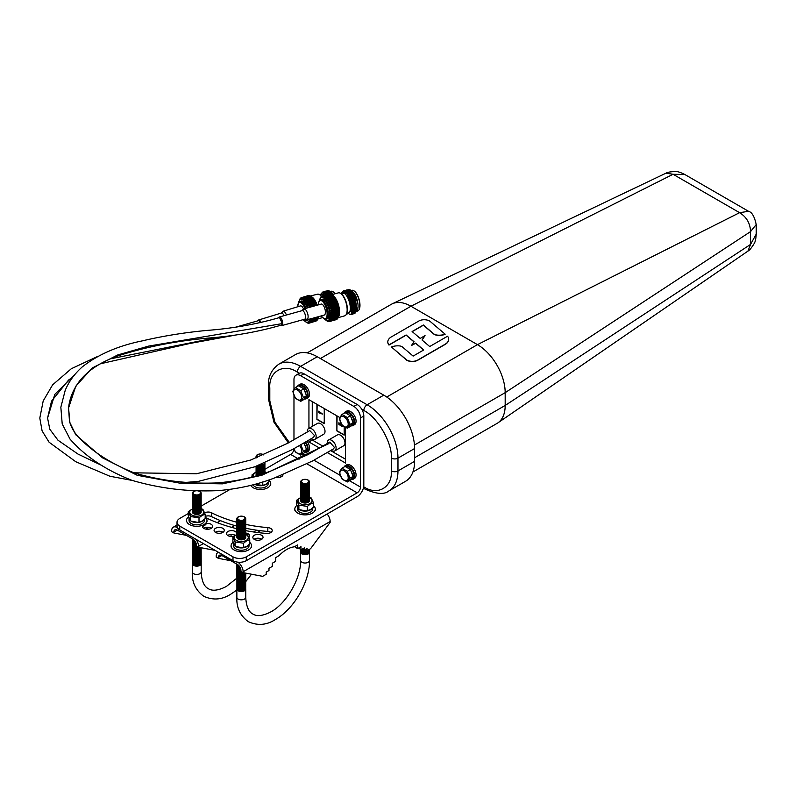 <?xml version="1.0" encoding="UTF-8"?>
<svg xmlns="http://www.w3.org/2000/svg" width="796" height="796" viewBox="0 0 796 796"><rect width="100%" height="100%" fill="white"/><g stroke="black" fill="none" stroke-linecap="round" stroke-linejoin="round"><path stroke-width="1.19" d="M391.423 346.966L406.617 359.921A7.731 4.468 0 0 0 417.751 360.041L445.521 344.011A12.328 7.114 0 0 0 448.695 339.245A12.328 7.114 0 0 0 447.541 336.23L429.701 346.529L422.019 339.982L425.044 335.604L420.179 338.409L412.109 331.534L423.382 325.017L433.591 333.723A5.632 3.254 0 0 0 437.163 335.086A10.537 6.079 0 0 0 445.103 334.151L429.94 321.236A7.622 4.398 0 0 0 429.611 321.027A7.622 4.398 0 0 0 418.825 321.027L390.995 337.106A12.328 7.114 0 0 0 387.811 341.872A12.328 7.114 0 0 0 388.965 344.887L406.119 334.987L414.059 341.753L411.462 345.514L415.641 343.096L423.721 349.981L413.124 356.091L402.527 347.056A4.706 2.716 0 0 0 401.96 346.658A4.706 2.716 0 0 0 399.194 345.882A11.413 6.587 0 0 0 391.423 346.966L406.617 360.12A7.731 4.468 0 0 0 417.751 360.24L445.521 344.21A12.328 7.114 0 0 0 448.695 339.434A12.328 7.114 0 0 0 448.695 339.335M411.462 345.514L415.641 343.285L423.581 350.061M387.811 341.972A12.328 7.114 0 0 0 387.811 342.061A12.328 7.114 0 0 0 388.965 345.076L406.119 335.176L413.98 341.872M437.163 335.086L437.163 335.275A10.537 6.079 0 0 0 445.103 334.35L445.103 334.151M437.163 335.275A5.632 3.254 180 0 1 433.591 333.912L433.591 333.723M412.238 331.643L423.382 325.216L433.591 333.912M422.099 340.051L425.044 335.604M307.186 352.887L391.343 304.301A39.203 22.636 60 0 1 392.249 303.823A39.203 22.636 60 0 1 410.945 306.241L477.461 344.648L386.737 397.025M747.942 251.108L750.538 244.432L756.2 234.173C755.951 238.89 755.235 242.093 754.041 243.775C751.474 247.954 749.434 250.392 747.942 251.108L497.928 422.855A39.203 22.636 60 0 1 497.062 423.402L412.905 471.988M684.789 174.493L673.068 174.274L665.993 173.17C667.356 172.244 670.491 171.707 675.396 171.558C677.446 171.379 680.58 172.354 684.789 174.493L748.558 211.308C751.971 212.174 754.518 216.582 756.2 224.552L750.538 231.626L505.181 392.657L505.181 405.453A39.203 22.636 60 0 1 497.928 422.855M414.457 445.034L505.181 392.657A39.203 22.636 -120 0 0 477.461 344.648L739.593 212.681L673.068 174.274L410.945 306.241L320.36 358.538M414.597 457.75L505.181 405.453L750.538 244.432L750.538 231.626C750.26 223.368 746.608 217.049 739.593 212.681L748.558 211.308M307.306 432.009A6.268 3.622 60 0 1 308.579 428.507A6.268 3.622 60 0 1 311.714 428.825A6.268 3.622 60 0 1 315.813 434.347A6.268 3.622 60 0 1 314.848 439.372A6.268 3.622 60 0 1 311.714 439.064A6.268 3.622 60 0 1 311.186 438.725M314.848 439.372L323.713 434.248A6.268 3.622 -120 0 0 324.678 429.223A6.268 3.622 -120 0 0 320.579 423.701A6.268 3.622 -120 0 0 317.445 423.392L308.579 428.507M327.265 443.521A6.268 3.622 60 0 1 328.529 440.029A6.268 3.622 60 0 1 331.663 440.347A6.268 3.622 60 0 1 335.763 445.869A6.268 3.622 60 0 1 334.808 450.894A6.268 3.622 60 0 1 331.663 450.586A6.268 3.622 60 0 1 331.146 450.247M334.808 450.894L343.673 445.77A6.268 3.622 -120 0 0 344.638 440.745A6.268 3.622 -120 0 0 340.539 435.223A6.268 3.622 -120 0 0 337.405 434.915L328.529 440.029M414.597 448.536L414.597 461.342A43.591 25.164 60 0 1 405.572 481.291L388.945 490.893A43.591 25.164 60 0 0 397.97 470.943L397.97 458.138L414.597 448.536A43.591 25.164 60 0 0 383.781 395.154L367.145 404.756A43.591 25.164 60 0 1 397.97 458.138A4.706 2.716 180 0 1 391.314 458.138L391.314 470.943C392.547 487.361 377.423 496.087 363.822 486.814L363.692 486.744M361.812 409.353L363.822 410.517A4.706 2.716 120 0 1 367.145 404.756L300.619 366.349A43.591 25.164 60 0 0 278.829 364.19L295.465 354.588A43.591 25.164 60 0 1 317.256 356.747L383.781 395.154M336.877 415.83L336.877 430.935L344.2 435.153L344.2 426.825M316.917 404.308L316.917 419.412L324.241 423.631L324.241 408.527M336.877 430.935L337.096 415.95M344.2 434.905L337.096 430.805M316.917 419.412L317.146 404.428M324.241 423.382L317.146 419.283M342.628 425.989L340.748 424.517M342.529 426.696L342.748 426.009L342.529 426.696L338.857 424.417M340.409 424.835L338.867 423.77L338.977 424.467M341.593 424.537L338.867 422.785L338.857 423.432M318.838 412.786L322.489 414.069L318.728 411.164L318.579 411.711M320.818 413.313L318.609 412.149L318.599 412.716M342.588 425.681L340.529 424.387L340.529 425.154L342.409 426.069M338.957 423.482L340.409 424.318L340.409 425.084L338.957 424.248M341.852 424.935L338.977 423.283M322.489 414.069L318.838 411.691M318.509 412.348L319.067 412.557M318.778 411.811L321.455 413.781L318.838 412.686M280.232 475.819A5.094 2.945 180 0 1 281.495 476.346A5.094 2.945 180 0 1 281.754 476.505M254.073 539.24A5.094 2.945 180 0 1 261.546 539.081A5.094 2.945 180 0 1 261.794 539.24M254.332 539.399A5.094 2.945 180 0 1 252.839 537.32A5.094 2.945 180 0 1 255.994 534.604A5.094 2.945 180 0 1 261.546 535.24A5.094 2.945 180 0 1 263.038 537.32A5.094 2.945 180 0 1 259.884 540.036A5.094 2.945 180 0 1 254.332 539.399M245.705 533.022A5.094 2.945 180 0 1 248.173 533.817A5.094 2.945 180 0 1 249.665 535.897A5.094 2.945 180 0 1 248.979 537.37M227.726 535.479A5.094 2.945 180 0 1 234.979 535.201M233.616 536.265A5.094 2.945 180 0 1 227.984 535.638A5.094 2.945 180 0 1 226.492 533.559A5.094 2.945 180 0 1 229.636 530.842A5.094 2.945 180 0 1 235.188 531.479A5.094 2.945 180 0 1 236.681 533.559A5.094 2.945 180 0 1 236.531 534.275M215.318 532.275A5.094 2.945 180 0 1 222.781 532.116A5.094 2.945 180 0 1 223.039 532.275L222.193 532.733M215.577 532.444A5.094 2.945 180 0 1 214.084 530.355A5.094 2.945 180 0 1 217.228 527.639A5.094 2.945 180 0 1 222.781 528.275A5.094 2.945 180 0 1 224.273 530.355A5.094 2.945 180 0 1 221.129 533.081A5.094 2.945 180 0 1 215.577 532.444M203.647 528.255A5.094 2.945 180 0 1 211.109 528.096A5.094 2.945 180 0 1 211.368 528.255M205.239 523.698A5.094 2.945 180 0 1 211.109 524.256A5.094 2.945 180 0 1 212.602 526.335A5.094 2.945 180 0 1 209.457 529.051A5.094 2.945 180 0 1 203.905 528.415A5.094 2.945 180 0 1 202.413 526.335M245.735 528.255A109.092 62.983 0 0 0 267.824 531.449A5.094 2.945 180 0 1 270.71 532.285A5.094 2.945 180 0 1 270.968 532.444M245.735 524.415A109.092 62.983 0 0 0 267.824 527.609A5.094 2.945 180 0 1 270.71 528.445A5.094 2.945 180 0 1 272.202 530.524A5.094 2.945 180 0 1 266.391 533.439A119.291 68.874 180 0 1 245.735 530.643M363.822 485.152L363.822 416.019L360.498 417.94L360.498 487.072A4.706 2.716 -60 0 1 357.165 492.833L246.292 556.842L246.292 560.683L357.165 496.674A9.413 5.433 120 0 0 363.822 485.152M360.498 417.94A9.413 5.433 -120 0 0 353.842 406.418L300.619 375.692A9.413 5.433 -120 0 0 295.923 375.224L299.246 373.304A9.413 5.433 60 0 1 303.953 373.772L357.165 404.497A9.413 5.433 60 0 1 363.822 416.019M312.261 439.342L312.261 440.019L322.788 446.098M330.559 450.586L345.524 459.222M312.261 401.612L312.261 426.377M205.189 516.435A5.094 2.945 180 0 1 211.527 516.604A109.092 62.983 0 0 0 236.919 526.146M246.292 560.683A9.413 5.433 180 0 1 232.989 560.683L232.989 556.842L179.777 526.116L179.777 529.957L232.989 560.683M179.777 529.957A9.413 5.433 180 0 1 177.02 526.116L177.02 522.275A9.413 5.433 0 0 0 179.777 526.116M299.017 459.262L290.649 454.426L264.939 469.272M252.053 476.704L251.158 477.222M230.004 489.44L201.189 506.077M188.304 513.51L179.777 518.435A9.413 5.433 0 0 0 177.02 522.275M290.649 454.426A4.706 2.716 120 0 0 293.933 449.312M295.923 375.224A9.413 5.433 -120 0 0 293.973 379.533L293.973 389.324M293.973 395.642L293.973 439.71M282.988 474.744A5.094 2.945 180 0 1 276.132 477.351M204.741 512.813A5.094 2.945 180 0 1 211.527 512.763A109.092 62.983 0 0 0 236.909 522.295M236.89 528.733A119.291 68.874 180 0 1 205.856 517.708M232.989 556.842A9.413 5.433 0 0 0 246.292 556.842M327.226 452.506L345.524 463.063L345.524 427.512M308.938 440.019L308.938 441.939L319.465 448.019M339.703 417.462L308.938 399.691L308.938 428.298M312.261 440.019L308.938 441.939M344.041 467.033A7.841 4.527 60 0 1 345.215 465.72A7.841 4.527 60 0 1 349.126 466.108A7.841 4.527 60 0 1 354.25 473.013A7.841 4.527 60 0 1 353.046 479.301A7.841 4.527 60 0 1 350.837 479.58M345.215 465.72L346.598 464.924A7.841 4.527 60 0 1 350.519 465.312A7.841 4.527 60 0 1 355.643 472.217A7.841 4.527 60 0 1 354.439 478.495L353.046 479.301M297.475 386.378A7.841 4.527 60 0 1 298.649 385.065A7.841 4.527 60 0 1 302.56 385.453A7.841 4.527 60 0 1 307.684 392.358A7.841 4.527 60 0 1 306.48 398.647A7.841 4.527 60 0 1 304.271 398.925M298.649 385.065L300.032 384.269A7.841 4.527 60 0 1 303.953 384.657A7.841 4.527 60 0 1 309.077 391.562A7.841 4.527 60 0 1 307.873 397.841L306.48 398.647M305.555 441.969A7.841 4.527 60 0 1 306.48 452.417A7.841 4.527 60 0 1 304.271 452.695M306.948 441.163A7.841 4.527 60 0 1 307.873 451.611L306.48 452.417M344.041 413.263A7.841 4.527 60 0 1 345.215 411.95A7.841 4.527 60 0 1 349.126 412.338A7.841 4.527 60 0 1 354.25 419.243A7.841 4.527 60 0 1 353.046 425.532A7.841 4.527 60 0 1 350.837 425.81M345.215 411.95L346.598 411.154A7.841 4.527 60 0 1 350.519 411.542A7.841 4.527 60 0 1 355.643 418.447A7.841 4.527 60 0 1 354.439 424.726L353.046 425.532M346.27 467.123A6.856 3.96 60 0 1 347.743 467.71A6.856 3.96 60 0 1 349.225 468.824M351.006 471.043A6.856 3.96 60 0 1 352.489 474.854M352.489 477.232A6.856 3.96 60 0 1 351.175 479.252A6.856 3.96 60 0 1 351.006 479.341M345.504 466.685L345.703 466.565A6.856 3.96 60 0 1 349.126 466.904A6.856 3.96 60 0 1 353.613 472.953A6.856 3.96 60 0 1 352.558 478.446L351.175 479.252M299.704 386.468A6.856 3.96 60 0 1 301.177 387.055A6.856 3.96 60 0 1 302.659 388.169M304.44 390.388A6.856 3.96 60 0 1 305.923 394.199M305.923 396.577A6.856 3.96 60 0 1 304.609 398.597A6.856 3.96 60 0 1 304.44 398.687M298.938 386.03L299.137 385.911A6.856 3.96 60 0 1 302.56 386.249A6.856 3.96 60 0 1 307.047 392.299A6.856 3.96 60 0 1 305.992 397.791L304.609 398.597M304.44 444.158A6.856 3.96 60 0 1 305.923 447.969M305.923 450.347A6.856 3.96 60 0 1 304.609 452.367A6.856 3.96 60 0 1 304.44 452.456M305.057 442.258A6.856 3.96 60 0 1 305.992 451.561L304.609 452.367M346.27 413.353A6.856 3.96 60 0 1 347.743 413.94A6.856 3.96 60 0 1 349.225 415.054M351.006 417.273A6.856 3.96 60 0 1 352.489 421.084M352.489 423.462A6.856 3.96 60 0 1 351.175 425.482A6.856 3.96 60 0 1 351.006 425.571M345.504 412.915L345.703 412.796A6.856 3.96 60 0 1 349.126 413.134A6.856 3.96 60 0 1 353.613 419.184A6.856 3.96 60 0 1 352.558 424.676L351.175 425.482M339.892 419.273A5.88 3.393 60 0 1 344.051 416.875A5.88 3.393 60 0 1 348.21 424.069A5.88 3.393 60 0 1 344.051 426.477A5.88 3.393 60 0 1 339.892 419.273M347.305 417.542L349.971 424.417L347.305 428.208L341.972 425.124L339.305 418.248L341.972 414.457L347.305 417.542L350.409 415.741L353.076 422.616L350.409 426.417L347.305 428.208M341.972 414.457L345.076 412.666L350.409 415.741M353.076 422.616L349.971 424.417M299.475 445.491A5.88 3.393 60 0 1 301.644 450.954A5.88 3.393 60 0 1 298.51 453.8A5.88 3.393 60 0 1 293.833 448.745M300.739 444.427L303.405 451.302L300.739 455.093L295.406 452.009L293.724 448.815M303.953 442.894L306.51 449.501L303.843 453.302L300.739 455.093M306.51 449.501L303.405 451.302M293.326 392.388A5.88 3.393 60 0 1 297.485 389.99A5.88 3.393 60 0 1 301.644 397.184A5.88 3.393 60 0 1 297.485 399.592A5.88 3.393 60 0 1 293.326 392.388M300.739 390.657L303.405 397.532L300.739 401.323L295.406 398.239L292.739 391.373L295.406 387.572L300.739 390.657L303.843 388.856L306.51 395.731L303.843 399.532L300.739 401.323M295.406 387.572L298.51 385.781L303.843 388.856M306.51 395.731L303.405 397.532M339.892 473.043A5.88 3.393 60 0 1 344.051 470.645A5.88 3.393 60 0 1 348.21 477.839A5.88 3.393 60 0 1 344.051 480.247A5.88 3.393 60 0 1 339.892 473.043M347.305 471.312L349.971 478.187L347.305 481.978L341.972 478.894L339.305 472.028L341.972 468.227L347.305 471.312L350.409 469.511L353.076 476.386L350.409 480.187L347.305 481.978M341.972 468.227L345.076 466.436L350.409 469.511M353.076 476.386L349.971 478.187M186.702 482.336L198.403 481.371L254.62 466.854L292.47 449.511L313.654 437.303L314.46 435.531L309.773 430.576L288.102 443.064L250.919 459.959L196.503 473.779L133.947 472.814M260.799 322.489L258.77 320.559L236.014 327.086M305.186 549.598L307.087 550.703L307.087 548.504L304.321 550.106L304.321 547.907L300.978 549.837L300.978 546.683L297.654 548.603L297.654 544.932L294.361 546.832A28.825 16.646 120 0 0 286.65 549.529A28.825 16.646 120 0 0 278.928 555.737L275.635 557.638L275.635 561.319L272.312 563.24L272.312 566.394L268.978 568.314L268.978 570.513L266.202 572.115L266.202 574.304L262.68 576.344L243.138 572.632L243.138 571.757A7.97 4.597 -120 0 0 237.785 562.165M230.91 560.732L218.412 558.354L218.412 557.479A4.856 2.806 60 0 1 219.417 555.26A4.856 2.806 60 0 1 221.845 555.499L237.506 564.533A4.856 2.806 60 0 1 240.939 570.483L240.939 571.369L243.138 572.632M307.087 550.703L310.609 548.663L330.151 522.395L330.151 521.519A7.97 4.597 -120 0 0 327.136 514.017M218.482 552.305A7.97 4.597 -120 0 0 217.865 552.563A7.97 4.597 -120 0 0 216.214 556.215L216.214 557.091L218.412 558.354M298.779 547.956L300.978 549.837M295.455 546.195L295.455 547.33L297.654 548.603M302.41 549.011L304.321 550.106M245.745 534.454A6.965 4.02 180 0 1 246.233 540.404A6.965 4.02 180 0 1 236.382 540.404A6.965 4.02 180 0 1 236.382 534.713A6.965 4.02 180 0 1 236.87 534.454M237.914 533.668L232.87 537.051L235.128 541.927L243.566 543.23L246.661 540.773L249.745 539.668L247.486 534.793L245.705 534.007M242.71 539.698A3.96 2.288 180 0 1 242.631 539.718A3.96 2.288 180 0 1 239.984 539.718A3.96 2.288 180 0 1 239.914 539.698M245.666 536.783A4.438 2.567 180 0 1 244.452 539.081A4.438 2.567 180 0 1 242.79 539.688A4.438 2.567 180 0 1 239.825 539.688A4.438 2.567 180 0 1 236.949 536.783M242.651 538.733A3.642 2.099 180 0 1 242.521 538.763A3.642 2.099 180 0 1 240.094 538.763A3.642 2.099 180 0 1 239.964 538.733M245.666 535.808A4.438 2.567 180 0 1 244.452 538.106A4.438 2.567 180 0 1 242.79 538.713A4.438 2.567 180 0 1 239.825 538.713A4.438 2.567 180 0 1 236.949 535.808M242.651 537.758A3.642 2.099 180 0 1 242.521 537.788A3.642 2.099 180 0 1 240.094 537.788A3.642 2.099 180 0 1 239.964 537.758M245.666 534.832A4.438 2.567 180 0 1 244.452 537.131A4.438 2.567 180 0 1 242.79 537.738A4.438 2.567 180 0 1 239.825 537.738A4.438 2.567 180 0 1 236.949 534.832M242.651 536.783A3.642 2.099 180 0 1 242.521 536.812A3.642 2.099 180 0 1 240.094 536.812A3.642 2.099 180 0 1 239.964 536.783M245.666 533.857A4.438 2.567 180 0 1 244.452 536.156A4.438 2.567 180 0 1 242.79 536.763A4.438 2.567 180 0 1 239.825 536.763A4.438 2.567 180 0 1 236.949 533.857M242.651 535.808A3.642 2.099 180 0 1 242.521 535.837A3.642 2.099 180 0 1 240.094 535.837A3.642 2.099 180 0 1 239.964 535.808M245.666 532.882A4.438 2.567 180 0 1 244.452 535.181A4.438 2.567 180 0 1 242.79 535.778A4.438 2.567 180 0 1 239.825 535.778A4.438 2.567 180 0 1 236.949 532.882M242.651 534.832A3.642 2.099 180 0 1 242.521 534.862A3.642 2.099 180 0 1 240.094 534.862A3.642 2.099 180 0 1 239.964 534.832M245.666 531.897A4.438 2.567 180 0 1 244.452 534.206A4.438 2.567 180 0 1 242.79 534.803A4.438 2.567 180 0 1 239.825 534.803A4.438 2.567 180 0 1 236.949 531.897M242.651 533.857A3.642 2.099 180 0 1 242.521 533.887A3.642 2.099 180 0 1 240.094 533.887A3.642 2.099 180 0 1 239.964 533.857M245.666 530.922A4.438 2.567 180 0 1 244.452 533.23A4.438 2.567 180 0 1 242.79 533.827A4.438 2.567 180 0 1 239.825 533.827A4.438 2.567 180 0 1 236.949 530.922M242.651 532.882A3.642 2.099 180 0 1 242.521 532.912A3.642 2.099 180 0 1 240.094 532.912A3.642 2.099 180 0 1 239.964 532.882M245.666 529.947A4.438 2.567 180 0 1 244.452 532.255A4.438 2.567 180 0 1 242.79 532.852A4.438 2.567 180 0 1 239.825 532.852A4.438 2.567 180 0 1 236.949 529.947M242.651 531.907A3.642 2.099 180 0 1 242.521 531.937A3.642 2.099 180 0 1 240.094 531.937A3.642 2.099 180 0 1 239.964 531.907M245.666 528.972A4.438 2.567 180 0 1 244.452 531.28A4.438 2.567 180 0 1 242.79 531.877A4.438 2.567 180 0 1 239.825 531.877A4.438 2.567 180 0 1 236.949 528.972M242.651 530.932A3.642 2.099 180 0 1 242.521 530.962A3.642 2.099 180 0 1 240.094 530.962A3.642 2.099 180 0 1 239.964 530.932M245.666 527.997A4.438 2.567 180 0 1 244.452 530.305A4.438 2.567 180 0 1 242.79 530.902A4.438 2.567 180 0 1 239.825 530.902A4.438 2.567 180 0 1 236.949 527.997M242.651 529.957A3.642 2.099 180 0 1 242.521 529.987A3.642 2.099 180 0 1 240.094 529.987A3.642 2.099 180 0 1 239.964 529.957M245.666 527.022A4.438 2.567 180 0 1 244.452 529.32A4.438 2.567 180 0 1 242.79 529.927A4.438 2.567 180 0 1 239.825 529.927A4.438 2.567 180 0 1 236.949 527.022M242.651 528.982A3.642 2.099 180 0 1 242.521 529.012A3.642 2.099 180 0 1 240.094 529.012A3.642 2.099 180 0 1 239.964 528.982M245.666 526.047A4.438 2.567 180 0 1 244.452 528.345A4.438 2.567 180 0 1 242.79 528.952A4.438 2.567 180 0 1 239.825 528.952A4.438 2.567 180 0 1 236.949 526.047M242.651 528.007A3.642 2.099 180 0 1 242.521 528.037A3.642 2.099 180 0 1 240.094 528.037A3.642 2.099 180 0 1 239.964 528.007M245.666 525.071A4.438 2.567 180 0 1 244.452 527.37A4.438 2.567 180 0 1 242.79 527.977A4.438 2.567 180 0 1 239.825 527.977A4.438 2.567 180 0 1 236.949 525.071M242.651 527.032A3.642 2.099 180 0 1 242.521 527.061A3.642 2.099 180 0 1 240.094 527.061A3.642 2.099 180 0 1 239.964 527.032M245.666 524.096A4.438 2.567 180 0 1 244.452 526.395A4.438 2.567 180 0 1 242.79 527.002A4.438 2.567 180 0 1 239.825 527.002A4.438 2.567 180 0 1 236.949 524.096M242.651 526.057A3.642 2.099 180 0 1 242.521 526.076A3.642 2.099 180 0 1 240.094 526.076A3.642 2.099 180 0 1 239.964 526.057M245.666 523.121A4.438 2.567 180 0 1 244.452 525.42A4.438 2.567 180 0 1 242.79 526.027A4.438 2.567 180 0 1 239.825 526.027A4.438 2.567 180 0 1 236.949 523.121M242.651 525.081A3.642 2.099 180 0 1 242.521 525.101A3.642 2.099 180 0 1 240.094 525.101A3.642 2.099 180 0 1 239.964 525.081M245.666 522.146A4.438 2.567 180 0 1 244.452 524.445A4.438 2.567 180 0 1 242.79 525.052A4.438 2.567 180 0 1 239.825 525.052A4.438 2.567 180 0 1 236.949 522.146M242.651 524.106A3.642 2.099 180 0 1 242.521 524.126A3.642 2.099 180 0 1 240.094 524.126A3.642 2.099 180 0 1 239.964 524.106M245.666 521.171A4.438 2.567 180 0 1 244.452 523.47A4.438 2.567 180 0 1 242.79 524.076A4.438 2.567 180 0 1 239.825 524.076A4.438 2.567 180 0 1 236.949 521.171M242.651 523.131A3.642 2.099 180 0 1 242.521 523.151A3.642 2.099 180 0 1 240.094 523.151A3.642 2.099 180 0 1 239.964 523.131M245.666 520.196A4.438 2.567 180 0 1 244.452 522.494A4.438 2.567 180 0 1 242.79 523.101A4.438 2.567 180 0 1 239.825 523.101A4.438 2.567 180 0 1 236.949 520.196M242.651 522.156A3.642 2.099 180 0 1 242.521 522.176A3.642 2.099 180 0 1 240.094 522.176A3.642 2.099 180 0 1 239.964 522.156M245.666 519.221A4.438 2.567 180 0 1 244.452 521.519A4.438 2.567 180 0 1 242.79 522.126A4.438 2.567 180 0 1 239.825 522.126A4.438 2.567 180 0 1 236.949 519.221M242.651 521.181A3.642 2.099 180 0 1 242.521 521.201A3.642 2.099 180 0 1 240.094 521.201A3.642 2.099 180 0 1 239.964 521.181M242.651 516.286A4.438 2.567 180 0 1 242.79 516.315A4.438 2.567 180 0 1 244.452 520.544A4.438 2.567 180 0 1 242.79 521.151A4.438 2.567 180 0 1 239.825 521.151A4.438 2.567 180 0 1 238.163 516.922A4.438 2.567 180 0 1 239.825 516.315A4.438 2.567 180 0 1 239.964 516.286M243.884 519.728A3.642 2.099 180 0 1 238.73 519.728A3.642 2.099 180 0 1 238.73 516.753A3.642 2.099 180 0 1 240.094 516.266A3.642 2.099 180 0 1 242.521 516.266A3.642 2.099 180 0 1 243.884 519.728M249.745 539.668L249.745 543.986L246.661 546.444L242.452 547.767L235.526 546.484M242.452 547.767L244.273 547.489L243.566 547.548L243.566 543.23M235.128 541.927L235.128 546.245L232.87 541.37L232.87 537.051M309.495 497.649A6.965 4.02 180 0 1 309.982 503.599A6.965 4.02 180 0 1 300.132 503.599A6.965 4.02 180 0 1 300.132 497.908A6.965 4.02 180 0 1 300.619 497.649M301.664 496.863L296.619 500.246L298.878 505.122L307.316 506.425L310.41 503.967L313.495 502.863L311.236 497.988L309.465 497.202M306.46 502.893A3.96 2.288 180 0 1 306.38 502.913A3.96 2.288 180 0 1 303.734 502.913A3.96 2.288 180 0 1 303.664 502.893M309.415 499.978A4.438 2.567 180 0 1 308.201 502.276A4.438 2.567 180 0 1 306.54 502.883A4.438 2.567 180 0 1 303.575 502.883A4.438 2.567 180 0 1 300.699 499.978M306.4 501.928A3.642 2.099 180 0 1 306.271 501.958A3.642 2.099 180 0 1 303.843 501.958A3.642 2.099 180 0 1 303.724 501.928M309.415 499.002A4.438 2.567 180 0 1 308.201 501.301A4.438 2.567 180 0 1 306.54 501.898A4.438 2.567 180 0 1 303.575 501.898A4.438 2.567 180 0 1 300.699 499.002M306.4 500.953A3.642 2.099 180 0 1 306.271 500.983A3.642 2.099 180 0 1 303.843 500.983A3.642 2.099 180 0 1 303.724 500.953M309.415 498.017A4.438 2.567 180 0 1 308.201 500.326A4.438 2.567 180 0 1 306.54 500.923A4.438 2.567 180 0 1 303.575 500.923A4.438 2.567 180 0 1 300.699 498.017M306.4 499.978A3.642 2.099 180 0 1 306.271 500.007A3.642 2.099 180 0 1 303.843 500.007A3.642 2.099 180 0 1 303.724 499.978M309.415 497.042A4.438 2.567 180 0 1 308.201 499.351A4.438 2.567 180 0 1 306.54 499.948A4.438 2.567 180 0 1 303.575 499.948A4.438 2.567 180 0 1 300.699 497.042M306.4 499.002A3.642 2.099 180 0 1 306.271 499.032A3.642 2.099 180 0 1 303.843 499.032A3.642 2.099 180 0 1 303.724 499.002M309.415 496.067A4.438 2.567 180 0 1 308.201 498.376A4.438 2.567 180 0 1 306.54 498.973A4.438 2.567 180 0 1 303.575 498.973A4.438 2.567 180 0 1 300.699 496.067M306.4 498.027A3.642 2.099 180 0 1 306.271 498.057A3.642 2.099 180 0 1 303.843 498.057A3.642 2.099 180 0 1 303.724 498.027M309.415 495.092A4.438 2.567 180 0 1 308.201 497.4A4.438 2.567 180 0 1 306.54 497.998A4.438 2.567 180 0 1 303.575 497.998A4.438 2.567 180 0 1 300.699 495.092M306.4 497.052A3.642 2.099 180 0 1 306.271 497.082A3.642 2.099 180 0 1 303.843 497.082A3.642 2.099 180 0 1 303.724 497.052M309.415 494.117A4.438 2.567 180 0 1 308.201 496.425A4.438 2.567 180 0 1 306.54 497.022A4.438 2.567 180 0 1 303.575 497.022A4.438 2.567 180 0 1 300.699 494.117M306.4 496.077A3.642 2.099 180 0 1 306.271 496.107A3.642 2.099 180 0 1 303.843 496.107A3.642 2.099 180 0 1 303.724 496.077M309.415 493.142A4.438 2.567 180 0 1 308.201 495.44A4.438 2.567 180 0 1 306.54 496.047A4.438 2.567 180 0 1 303.575 496.047A4.438 2.567 180 0 1 300.699 493.142M306.4 495.102A3.642 2.099 180 0 1 306.271 495.132A3.642 2.099 180 0 1 303.843 495.132A3.642 2.099 180 0 1 303.724 495.102M309.415 492.167A4.438 2.567 180 0 1 308.201 494.465A4.438 2.567 180 0 1 306.54 495.072A4.438 2.567 180 0 1 303.575 495.072A4.438 2.567 180 0 1 300.699 492.167M306.4 494.127A3.642 2.099 180 0 1 306.271 494.157A3.642 2.099 180 0 1 303.843 494.157A3.642 2.099 180 0 1 303.724 494.127M309.415 491.192A4.438 2.567 180 0 1 308.201 493.49A4.438 2.567 180 0 1 306.54 494.097A4.438 2.567 180 0 1 303.575 494.097A4.438 2.567 180 0 1 300.699 491.192M306.4 493.152A3.642 2.099 180 0 1 306.271 493.182A3.642 2.099 180 0 1 303.843 493.182A3.642 2.099 180 0 1 303.724 493.152M309.415 490.217A4.438 2.567 180 0 1 308.201 492.515A4.438 2.567 180 0 1 306.54 493.122A4.438 2.567 180 0 1 303.575 493.122A4.438 2.567 180 0 1 300.699 490.217M306.4 492.177A3.642 2.099 180 0 1 306.271 492.197A3.642 2.099 180 0 1 303.843 492.197A3.642 2.099 180 0 1 303.724 492.177M309.415 489.241A4.438 2.567 180 0 1 308.201 491.54A4.438 2.567 180 0 1 306.54 492.147A4.438 2.567 180 0 1 303.575 492.147A4.438 2.567 180 0 1 300.699 489.241M306.4 491.202A3.642 2.099 180 0 1 306.271 491.222A3.642 2.099 180 0 1 303.843 491.222A3.642 2.099 180 0 1 303.724 491.202M309.415 488.266A4.438 2.567 180 0 1 308.201 490.565A4.438 2.567 180 0 1 306.54 491.172A4.438 2.567 180 0 1 303.575 491.172A4.438 2.567 180 0 1 300.699 488.266M306.4 490.227A3.642 2.099 180 0 1 306.271 490.246A3.642 2.099 180 0 1 303.843 490.246A3.642 2.099 180 0 1 303.724 490.227M309.415 487.291A4.438 2.567 180 0 1 308.201 489.59A4.438 2.567 180 0 1 306.54 490.197A4.438 2.567 180 0 1 303.575 490.197A4.438 2.567 180 0 1 300.699 487.291M306.4 489.251A3.642 2.099 180 0 1 306.271 489.271A3.642 2.099 180 0 1 303.843 489.271A3.642 2.099 180 0 1 303.724 489.251M309.415 486.316A4.438 2.567 180 0 1 308.201 488.615A4.438 2.567 180 0 1 306.54 489.222A4.438 2.567 180 0 1 303.575 489.222A4.438 2.567 180 0 1 300.699 486.316M306.4 488.276A3.642 2.099 180 0 1 306.271 488.296A3.642 2.099 180 0 1 303.843 488.296A3.642 2.099 180 0 1 303.724 488.276M309.415 485.341A4.438 2.567 180 0 1 308.201 487.64A4.438 2.567 180 0 1 306.54 488.246A4.438 2.567 180 0 1 303.575 488.246A4.438 2.567 180 0 1 300.699 485.341M306.4 487.301A3.642 2.099 180 0 1 306.271 487.321A3.642 2.099 180 0 1 303.843 487.321A3.642 2.099 180 0 1 303.724 487.301M309.415 484.366A4.438 2.567 180 0 1 308.201 486.664A4.438 2.567 180 0 1 306.54 487.271A4.438 2.567 180 0 1 303.575 487.271A4.438 2.567 180 0 1 300.699 484.366M306.4 486.316A3.642 2.099 180 0 1 306.271 486.346A3.642 2.099 180 0 1 303.843 486.346A3.642 2.099 180 0 1 303.724 486.316M309.415 483.391A4.438 2.567 180 0 1 308.201 485.689A4.438 2.567 180 0 1 306.54 486.296A4.438 2.567 180 0 1 303.575 486.296A4.438 2.567 180 0 1 300.699 483.391M306.4 485.341A3.642 2.099 180 0 1 306.271 485.371A3.642 2.099 180 0 1 303.843 485.371A3.642 2.099 180 0 1 303.724 485.341M309.415 482.416A4.438 2.567 180 0 1 308.201 484.714A4.438 2.567 180 0 1 306.54 485.321A4.438 2.567 180 0 1 303.575 485.321A4.438 2.567 180 0 1 300.699 482.416M306.4 484.366A3.642 2.099 180 0 1 306.271 484.396A3.642 2.099 180 0 1 303.843 484.396A3.642 2.099 180 0 1 303.724 484.366M306.4 479.481A4.438 2.567 180 0 1 306.54 479.51A4.438 2.567 180 0 1 308.201 483.739A4.438 2.567 180 0 1 306.54 484.346A4.438 2.567 180 0 1 303.575 484.346A4.438 2.567 180 0 1 301.923 480.117A4.438 2.567 180 0 1 303.575 479.51A4.438 2.567 180 0 1 303.724 479.481M307.634 482.923A3.642 2.099 180 0 1 302.48 482.923A3.642 2.099 180 0 1 302.48 479.948A3.642 2.099 180 0 1 303.843 479.451A3.642 2.099 180 0 1 306.271 479.451A3.642 2.099 180 0 1 307.634 482.923M313.495 502.863L313.495 507.181L310.41 509.639L306.201 510.962L299.276 509.669M306.201 510.962L308.022 510.684L307.316 510.743L307.316 506.425M298.878 505.122L298.878 509.44L296.619 504.565L296.619 500.246M299.764 509.898A7.711 4.448 0 0 0 312.022 508.584M298.381 508.893A7.711 4.448 0 0 1 297.356 506.773L297.356 508.982A7.711 4.448 0 0 0 299.614 512.127A7.711 4.448 0 0 0 308.012 513.092A7.711 4.448 0 0 0 312.768 508.982L312.768 507.957M236.004 546.713A7.711 4.448 0 0 0 248.272 545.389M234.631 545.698A7.711 4.448 0 0 1 233.606 543.578L233.606 545.787A7.711 4.448 0 0 0 235.855 548.932A7.711 4.448 0 0 0 244.253 549.897A7.711 4.448 0 0 0 249.019 545.787L249.019 544.763M233.119 542.245A10.239 5.91 0 0 0 231.069 545.787A10.239 5.91 0 0 0 234.074 549.966A10.239 5.91 0 0 0 245.228 551.25A10.239 5.91 0 0 0 251.546 545.787A10.239 5.91 0 0 0 249.745 542.444M296.868 505.44A10.239 5.91 0 0 0 294.828 508.982A10.239 5.91 0 0 0 297.823 513.161A10.239 5.91 0 0 0 308.977 514.445A10.239 5.91 0 0 0 315.296 508.982A10.239 5.91 0 0 0 313.495 505.639M245.666 588.483A4.438 2.567 180 0 1 245.745 588.97A4.438 2.567 180 0 1 244.452 590.781A4.438 2.567 180 0 1 239.606 591.338A4.438 2.567 180 0 1 236.87 588.97A4.438 2.567 180 0 1 236.949 588.483M242.651 590.443A3.642 2.099 180 0 1 242.521 590.463A3.642 2.099 180 0 1 240.094 590.463A3.642 2.099 180 0 1 239.964 590.443M245.666 587.508A4.438 2.567 180 0 1 244.452 589.806A4.438 2.567 180 0 1 242.79 590.413A4.438 2.567 180 0 1 239.825 590.413A4.438 2.567 180 0 1 236.949 587.508M242.651 589.468A3.642 2.099 180 0 1 242.521 589.488A3.642 2.099 180 0 1 240.094 589.488A3.642 2.099 180 0 1 239.964 589.468M245.666 586.533A4.438 2.567 180 0 1 244.452 588.831A4.438 2.567 180 0 1 242.79 589.438A4.438 2.567 180 0 1 239.825 589.438A4.438 2.567 180 0 1 236.949 586.533M242.651 588.493A3.642 2.099 180 0 1 242.521 588.513A3.642 2.099 180 0 1 240.094 588.513A3.642 2.099 180 0 1 239.964 588.493M245.666 585.558A4.438 2.567 180 0 1 244.452 587.856A4.438 2.567 180 0 1 242.79 588.463A4.438 2.567 180 0 1 239.825 588.463A4.438 2.567 180 0 1 236.949 585.558M242.651 587.518A3.642 2.099 180 0 1 242.521 587.538A3.642 2.099 180 0 1 240.094 587.538A3.642 2.099 180 0 1 239.964 587.518M245.666 584.582A4.438 2.567 180 0 1 244.452 586.881A4.438 2.567 180 0 1 242.79 587.488A4.438 2.567 180 0 1 239.825 587.488A4.438 2.567 180 0 1 236.949 584.582M242.651 586.543A3.642 2.099 180 0 1 242.521 586.562A3.642 2.099 180 0 1 240.094 586.562A3.642 2.099 180 0 1 239.964 586.543M245.666 583.607A4.438 2.567 180 0 1 244.452 585.906A4.438 2.567 180 0 1 242.79 586.513A4.438 2.567 180 0 1 239.825 586.513A4.438 2.567 180 0 1 236.949 583.607M242.651 585.558A3.642 2.099 180 0 1 242.521 585.587A3.642 2.099 180 0 1 240.094 585.587A3.642 2.099 180 0 1 239.964 585.558M245.666 582.632A4.438 2.567 180 0 1 244.452 584.931A4.438 2.567 180 0 1 242.79 585.538A4.438 2.567 180 0 1 239.825 585.538A4.438 2.567 180 0 1 236.949 582.632M242.651 584.582A3.642 2.099 180 0 1 242.521 584.612A3.642 2.099 180 0 1 240.094 584.612A3.642 2.099 180 0 1 239.964 584.582M251.526 574.224L245.685 581.697A4.438 2.567 180 0 1 244.452 583.956A4.438 2.567 180 0 1 242.79 584.562A4.438 2.567 180 0 1 239.825 584.562A4.438 2.567 180 0 1 236.949 581.657M242.651 583.607A3.642 2.099 180 0 1 242.521 583.637A3.642 2.099 180 0 1 240.094 583.637A3.642 2.099 180 0 1 239.964 583.607M245.666 580.682A4.438 2.567 180 0 1 244.452 582.98A4.438 2.567 180 0 1 242.79 583.587A4.438 2.567 180 0 1 239.825 583.587A4.438 2.567 180 0 1 236.949 580.682M242.651 582.632A3.642 2.099 180 0 1 242.521 582.662A3.642 2.099 180 0 1 240.094 582.662A3.642 2.099 180 0 1 239.964 582.632M245.666 579.707A4.438 2.567 180 0 1 244.452 582.005A4.438 2.567 180 0 1 242.79 582.612A4.438 2.567 180 0 1 239.825 582.612A4.438 2.567 180 0 1 236.949 579.707M242.651 581.657A3.642 2.099 180 0 1 242.521 581.687A3.642 2.099 180 0 1 240.094 581.687A3.642 2.099 180 0 1 239.964 581.657M245.666 578.732A4.438 2.567 180 0 1 244.452 581.03A4.438 2.567 180 0 1 242.79 581.637A4.438 2.567 180 0 1 239.825 581.637A4.438 2.567 180 0 1 236.949 578.732M242.651 580.682A3.642 2.099 180 0 1 242.521 580.712A3.642 2.099 180 0 1 240.094 580.712A3.642 2.099 180 0 1 239.964 580.682M245.666 577.757A4.438 2.567 180 0 1 244.452 580.055A4.438 2.567 180 0 1 242.79 580.662A4.438 2.567 180 0 1 239.825 580.662A4.438 2.567 180 0 1 236.949 577.757M242.651 579.707A3.642 2.099 180 0 1 242.521 579.737A3.642 2.099 180 0 1 240.094 579.737A3.642 2.099 180 0 1 239.964 579.707M245.666 576.782A4.438 2.567 180 0 1 244.452 579.08A4.438 2.567 180 0 1 242.79 579.677A4.438 2.567 180 0 1 239.825 579.677A4.438 2.567 180 0 1 236.949 576.782M242.651 578.732A3.642 2.099 180 0 1 242.521 578.762A3.642 2.099 180 0 1 240.094 578.762A3.642 2.099 180 0 1 239.964 578.732M245.666 575.797A4.438 2.567 180 0 1 244.452 578.105A4.438 2.567 180 0 1 242.79 578.702A4.438 2.567 180 0 1 239.825 578.702A4.438 2.567 180 0 1 236.949 575.797M242.651 577.757A3.642 2.099 180 0 1 242.521 577.787A3.642 2.099 180 0 1 240.094 577.787A3.642 2.099 180 0 1 239.964 577.757M245.666 574.821A4.438 2.567 180 0 1 244.452 577.13A4.438 2.567 180 0 1 242.79 577.727A4.438 2.567 180 0 1 239.825 577.727A4.438 2.567 180 0 1 236.949 574.821M242.651 576.782A3.642 2.099 180 0 1 242.521 576.811A3.642 2.099 180 0 1 240.094 576.811A3.642 2.099 180 0 1 239.964 576.782M245.666 573.846A4.438 2.567 180 0 1 244.452 576.155A4.438 2.567 180 0 1 242.79 576.752A4.438 2.567 180 0 1 239.825 576.752A4.438 2.567 180 0 1 236.949 573.846M242.651 575.807A3.642 2.099 180 0 1 242.521 575.836A3.642 2.099 180 0 1 240.094 575.836A3.642 2.099 180 0 1 239.964 575.807M245.725 573.12A4.438 2.567 180 0 1 244.452 575.18A4.438 2.567 180 0 1 242.79 575.777A4.438 2.567 180 0 1 239.825 575.777A4.438 2.567 180 0 1 236.949 572.871M242.651 574.831A3.642 2.099 180 0 1 242.521 574.861A3.642 2.099 180 0 1 240.094 574.861A3.642 2.099 180 0 1 239.964 574.831M245.576 573.1A4.438 2.567 180 0 1 244.452 574.205A4.438 2.567 180 0 1 242.79 574.802A4.438 2.567 180 0 1 239.825 574.802A4.438 2.567 180 0 1 236.949 571.896M242.651 573.856A3.642 2.099 180 0 1 242.521 573.886A3.642 2.099 180 0 1 240.094 573.886A3.642 2.099 180 0 1 239.964 573.856M244.85 572.961A4.438 2.567 180 0 1 244.452 573.22A4.438 2.567 180 0 1 242.79 573.826A4.438 2.567 180 0 1 239.825 573.826A4.438 2.567 180 0 1 236.949 570.921M242.651 572.881A3.642 2.099 180 0 1 242.521 572.911A3.642 2.099 180 0 1 240.094 572.911A3.642 2.099 180 0 1 239.964 572.881M243.427 572.692A4.438 2.567 180 0 1 242.79 572.851A4.438 2.567 180 0 1 239.825 572.851A4.438 2.567 180 0 1 236.949 569.946M242.054 572.006A3.642 2.099 180 0 1 240.094 571.936A3.642 2.099 180 0 1 239.964 571.906M242.024 571.986A4.438 2.567 180 0 1 239.825 571.876A4.438 2.567 180 0 1 236.949 568.971M240.939 571.07A3.642 2.099 180 0 1 240.094 570.961A3.642 2.099 180 0 1 239.964 570.931M240.939 571.04A4.438 2.567 180 0 1 239.825 570.901A4.438 2.567 180 0 1 236.949 567.996M240.094 569.976L239.825 569.926A4.438 2.567 180 0 0 240.919 570.065A3.642 2.099 180 0 1 240.094 569.976A3.642 2.099 180 0 1 239.964 569.956M239.825 569.926A4.438 2.567 180 0 1 236.949 567.021M240.094 569.001L239.825 568.951A4.438 2.567 180 0 0 240.75 569.08A3.642 2.099 180 0 1 240.094 569.001A3.642 2.099 180 0 1 239.964 568.981M239.825 568.951A4.438 2.567 180 0 1 236.949 566.046M240.412 568.065A4.438 2.567 180 0 1 239.825 567.976A4.438 2.567 180 0 1 236.949 565.07M239.825 567.001L239.885 567.011A4.438 2.567 180 0 1 239.825 567.001A4.438 2.567 180 0 1 236.919 564.195M238.999 565.797A4.438 2.567 180 0 1 237.009 564.255M309.415 551.678A4.438 2.567 180 0 1 309.505 552.165A4.438 2.567 180 0 1 308.201 553.976A4.438 2.567 180 0 1 303.356 554.533A4.438 2.567 180 0 1 300.619 552.165A4.438 2.567 180 0 1 300.699 551.678M306.4 553.638A3.642 2.099 180 0 1 306.271 553.658A3.642 2.099 180 0 1 303.843 553.658A3.642 2.099 180 0 1 303.724 553.638M309.415 550.703A4.438 2.567 180 0 1 308.201 553.001A4.438 2.567 180 0 1 306.54 553.608A4.438 2.567 180 0 1 303.575 553.608A4.438 2.567 180 0 1 300.699 550.703M306.4 552.663A3.642 2.099 180 0 1 306.271 552.683A3.642 2.099 180 0 1 303.843 552.683A3.642 2.099 180 0 1 303.724 552.663M309.415 549.728A4.438 2.567 180 0 1 308.201 552.026A4.438 2.567 180 0 1 306.54 552.633A4.438 2.567 180 0 1 303.575 552.633A4.438 2.567 180 0 1 300.699 549.728M306.4 551.678A3.642 2.099 180 0 1 306.271 551.708A3.642 2.099 180 0 1 303.843 551.708A3.642 2.099 180 0 1 303.724 551.678M309.495 549.31A4.438 2.567 180 0 1 308.201 551.051A4.438 2.567 180 0 1 306.54 551.658A4.438 2.567 180 0 1 303.575 551.658A4.438 2.567 180 0 1 300.679 549.668M306.4 550.703A3.642 2.099 180 0 1 306.271 550.732A3.642 2.099 180 0 1 303.843 550.732A3.642 2.099 180 0 1 303.724 550.703M308.48 549.897A4.438 2.567 180 0 1 308.201 550.076A4.438 2.567 180 0 1 307.883 550.235M306.908 550.593A4.438 2.567 180 0 1 306.54 550.683A4.438 2.567 180 0 1 303.575 550.683A4.438 2.567 180 0 1 301.316 549.638M305.624 549.857A3.642 2.099 180 0 1 304.729 549.867M305.584 549.837A4.438 2.567 180 0 1 304.769 549.847M303.575 549.708L303.644 549.718A4.438 2.567 180 0 1 303.575 549.708A4.438 2.567 180 0 1 302.092 549.19M236.919 527.897A28.825 16.646 120 0 0 236.183 528.554M177.389 527.639L177.289 527.569A7.97 4.597 -120 0 0 173.299 527.181A7.97 4.597 -120 0 0 171.647 530.823L171.647 531.698L173.846 532.972L173.846 532.096A4.856 2.806 60 0 1 174.851 529.867A4.856 2.806 60 0 1 177.289 530.106L192.94 539.151A4.856 2.806 60 0 1 196.373 545.101L196.373 545.976L198.572 547.25L215.169 550.394M231.069 534.474L231.069 535.927L230.253 536.404M198.572 547.25L198.572 546.364A7.97 4.597 -120 0 0 195.876 539.25M186.344 535.34L173.846 532.972M201.179 509.072A6.965 4.02 180 0 1 201.677 515.022A6.965 4.02 180 0 1 191.816 515.022A6.965 4.02 180 0 1 191.816 509.331A6.965 4.02 180 0 1 192.314 509.072M193.348 508.276L188.304 511.669L190.572 516.544L199.01 517.848L202.094 515.39L205.189 514.276L202.93 509.41L201.149 508.614M198.144 514.315A3.96 2.288 180 0 1 198.065 514.325A3.96 2.288 180 0 1 195.428 514.325A3.96 2.288 180 0 1 195.348 514.315M201.109 511.39A4.438 2.567 180 0 1 199.886 513.689A4.438 2.567 180 0 1 198.224 514.296A4.438 2.567 180 0 1 195.269 514.296A4.438 2.567 180 0 1 192.383 511.39M198.085 513.35A3.642 2.099 180 0 1 197.965 513.38A3.642 2.099 180 0 1 195.527 513.38A3.642 2.099 180 0 1 195.408 513.35M201.109 510.415A4.438 2.567 180 0 1 199.886 512.714A4.438 2.567 180 0 1 198.224 513.32A4.438 2.567 180 0 1 195.269 513.32A4.438 2.567 180 0 1 192.383 510.415M198.085 512.375A3.642 2.099 180 0 1 197.965 512.405A3.642 2.099 180 0 1 195.527 512.405A3.642 2.099 180 0 1 195.408 512.375M201.109 509.44A4.438 2.567 180 0 1 199.886 511.738A4.438 2.567 180 0 1 198.224 512.345A4.438 2.567 180 0 1 195.269 512.345A4.438 2.567 180 0 1 192.383 509.44M198.085 511.4A3.642 2.099 180 0 1 197.965 511.42A3.642 2.099 180 0 1 195.527 511.42A3.642 2.099 180 0 1 195.408 511.4M201.109 508.465A4.438 2.567 180 0 1 199.886 510.763A4.438 2.567 180 0 1 198.224 511.37A4.438 2.567 180 0 1 195.269 511.37A4.438 2.567 180 0 1 192.383 508.465M198.085 510.425A3.642 2.099 180 0 1 197.965 510.445A3.642 2.099 180 0 1 195.527 510.445A3.642 2.099 180 0 1 195.408 510.425M201.109 507.49A4.438 2.567 180 0 1 199.886 509.788A4.438 2.567 180 0 1 198.224 510.395A4.438 2.567 180 0 1 195.269 510.395A4.438 2.567 180 0 1 192.383 507.49M198.085 509.45A3.642 2.099 180 0 1 197.965 509.47A3.642 2.099 180 0 1 195.527 509.47A3.642 2.099 180 0 1 195.408 509.45M201.109 506.515A4.438 2.567 180 0 1 199.886 508.813A4.438 2.567 180 0 1 198.224 509.42A4.438 2.567 180 0 1 195.269 509.42A4.438 2.567 180 0 1 192.383 506.515M198.085 508.475A3.642 2.099 180 0 1 197.965 508.495A3.642 2.099 180 0 1 195.527 508.495A3.642 2.099 180 0 1 195.408 508.475M201.109 505.54A4.438 2.567 180 0 1 199.886 507.838A4.438 2.567 180 0 1 198.224 508.445A4.438 2.567 180 0 1 195.269 508.445A4.438 2.567 180 0 1 192.383 505.54M198.085 507.5A3.642 2.099 180 0 1 197.965 507.52A3.642 2.099 180 0 1 195.527 507.52A3.642 2.099 180 0 1 195.408 507.5M201.109 504.565A4.438 2.567 180 0 1 199.886 506.863A4.438 2.567 180 0 1 198.224 507.47A4.438 2.567 180 0 1 195.269 507.47A4.438 2.567 180 0 1 192.383 504.565M198.085 506.525A3.642 2.099 180 0 1 197.965 506.545A3.642 2.099 180 0 1 195.527 506.545A3.642 2.099 180 0 1 195.408 506.525M201.109 503.589A4.438 2.567 180 0 1 199.886 505.888A4.438 2.567 180 0 1 198.224 506.495A4.438 2.567 180 0 1 195.269 506.495A4.438 2.567 180 0 1 192.383 503.589M198.085 505.54A3.642 2.099 180 0 1 197.965 505.569A3.642 2.099 180 0 1 195.527 505.569A3.642 2.099 180 0 1 195.408 505.54M201.109 502.614A4.438 2.567 180 0 1 199.886 504.913A4.438 2.567 180 0 1 198.224 505.52A4.438 2.567 180 0 1 195.269 505.52A4.438 2.567 180 0 1 192.383 502.614M198.085 504.565A3.642 2.099 180 0 1 197.965 504.594A3.642 2.099 180 0 1 195.527 504.594A3.642 2.099 180 0 1 195.408 504.565M201.109 501.639A4.438 2.567 180 0 1 199.886 503.938A4.438 2.567 180 0 1 198.224 504.545A4.438 2.567 180 0 1 195.269 504.545A4.438 2.567 180 0 1 192.383 501.639M198.085 503.589A3.642 2.099 180 0 1 197.965 503.619A3.642 2.099 180 0 1 195.527 503.619A3.642 2.099 180 0 1 195.408 503.589M201.109 500.664A4.438 2.567 180 0 1 199.886 502.963A4.438 2.567 180 0 1 198.224 503.57A4.438 2.567 180 0 1 195.269 503.57A4.438 2.567 180 0 1 192.383 500.664M198.085 502.614A3.642 2.099 180 0 1 197.965 502.644A3.642 2.099 180 0 1 195.527 502.644A3.642 2.099 180 0 1 195.408 502.614M201.109 499.689A4.438 2.567 180 0 1 199.886 501.987A4.438 2.567 180 0 1 198.224 502.594A4.438 2.567 180 0 1 195.269 502.594A4.438 2.567 180 0 1 192.383 499.689M198.085 501.639A3.642 2.099 180 0 1 197.965 501.669A3.642 2.099 180 0 1 195.527 501.669A3.642 2.099 180 0 1 195.408 501.639M201.109 498.714A4.438 2.567 180 0 1 199.886 501.012A4.438 2.567 180 0 1 198.224 501.619A4.438 2.567 180 0 1 195.269 501.619A4.438 2.567 180 0 1 192.383 498.714M198.085 500.664A3.642 2.099 180 0 1 197.965 500.694A3.642 2.099 180 0 1 195.527 500.694A3.642 2.099 180 0 1 195.408 500.664M201.109 497.739A4.438 2.567 180 0 1 199.886 500.037A4.438 2.567 180 0 1 198.224 500.644A4.438 2.567 180 0 1 195.269 500.644A4.438 2.567 180 0 1 192.383 497.739M198.085 499.689A3.642 2.099 180 0 1 197.965 499.719A3.642 2.099 180 0 1 195.527 499.719A3.642 2.099 180 0 1 195.408 499.689M201.109 496.764A4.438 2.567 180 0 1 199.886 499.062A4.438 2.567 180 0 1 198.224 499.669A4.438 2.567 180 0 1 195.269 499.669A4.438 2.567 180 0 1 192.383 496.764M198.085 498.714A3.642 2.099 180 0 1 197.965 498.744A3.642 2.099 180 0 1 195.527 498.744A3.642 2.099 180 0 1 195.408 498.714M201.109 495.789A4.438 2.567 180 0 1 199.886 498.087A4.438 2.567 180 0 1 198.224 498.684A4.438 2.567 180 0 1 195.269 498.684A4.438 2.567 180 0 1 192.383 495.789M198.085 497.739A3.642 2.099 180 0 1 197.965 497.769A3.642 2.099 180 0 1 195.527 497.769A3.642 2.099 180 0 1 195.408 497.739M201.109 494.804A4.438 2.567 180 0 1 199.886 497.112A4.438 2.567 180 0 1 198.224 497.709A4.438 2.567 180 0 1 195.269 497.709A4.438 2.567 180 0 1 192.383 494.804M198.085 496.764A3.642 2.099 180 0 1 197.965 496.794A3.642 2.099 180 0 1 195.527 496.794A3.642 2.099 180 0 1 195.408 496.764M201.109 493.828A4.438 2.567 180 0 1 199.886 496.137A4.438 2.567 180 0 1 198.224 496.734A4.438 2.567 180 0 1 195.269 496.734A4.438 2.567 180 0 1 192.383 493.828M198.085 495.789A3.642 2.099 180 0 1 197.965 495.818A3.642 2.099 180 0 1 195.527 495.818A3.642 2.099 180 0 1 195.408 495.789M198.085 490.903A4.438 2.567 180 0 1 198.224 490.923A4.438 2.567 180 0 1 199.886 495.162A4.438 2.567 180 0 1 198.224 495.759A4.438 2.567 180 0 1 195.269 495.759A4.438 2.567 180 0 1 193.607 491.53A4.438 2.567 180 0 1 195.269 490.923A4.438 2.567 180 0 1 195.408 490.903M197.408 490.784A3.642 2.099 180 0 1 197.965 490.873A3.642 2.099 180 0 1 199.328 494.346A3.642 2.099 180 0 1 194.174 494.346A3.642 2.099 180 0 1 194.174 491.371A3.642 2.099 180 0 1 195.527 490.873A3.642 2.099 180 0 1 196.622 490.754M205.189 514.276L205.189 518.594L202.094 521.052L197.886 522.375L190.97 521.091M197.886 522.375L199.716 522.106L199.01 522.166L199.01 517.848M190.572 516.544L190.572 520.863L188.304 515.987L188.304 511.669M253.815 476.496A6.965 4.02 180 0 1 255.576 472.525A6.965 4.02 180 0 1 256.063 472.267M256.212 471.839L252.053 474.864L253.208 476.665M256.242 475.799A4.438 2.567 180 0 1 256.143 474.585M256.899 475.6A4.438 2.567 180 0 1 256.143 473.61M258.043 475.262A4.438 2.567 180 0 1 256.143 472.635M259.844 474.705A3.642 2.099 180 0 1 259.287 474.615A3.642 2.099 180 0 1 259.158 474.595M259.894 474.685A4.438 2.567 180 0 1 259.018 474.565A4.438 2.567 180 0 1 256.143 471.66M261.834 473.62A3.642 2.099 180 0 1 261.715 473.64A3.642 2.099 180 0 1 259.287 473.64A3.642 2.099 180 0 1 259.158 473.62M264.859 470.685A4.438 2.567 180 0 1 263.635 472.983A4.438 2.567 180 0 1 261.983 473.59A4.438 2.567 180 0 1 259.018 473.59A4.438 2.567 180 0 1 256.143 470.685M261.834 472.645A3.642 2.099 180 0 1 261.715 472.665A3.642 2.099 180 0 1 259.287 472.665A3.642 2.099 180 0 1 259.158 472.645M264.859 469.71A4.438 2.567 180 0 1 263.635 472.008A4.438 2.567 180 0 1 261.983 472.615A4.438 2.567 180 0 1 259.018 472.615A4.438 2.567 180 0 1 256.143 469.71M261.834 471.66A3.642 2.099 180 0 1 261.715 471.69A3.642 2.099 180 0 1 259.287 471.69A3.642 2.099 180 0 1 259.158 471.66M264.859 468.735A4.438 2.567 180 0 1 263.635 471.033A4.438 2.567 180 0 1 261.983 471.64A4.438 2.567 180 0 1 259.018 471.64A4.438 2.567 180 0 1 256.143 468.735M261.834 470.685A3.642 2.099 180 0 1 261.715 470.715A3.642 2.099 180 0 1 259.287 470.715A3.642 2.099 180 0 1 259.158 470.685M264.859 467.759A4.438 2.567 180 0 1 263.635 470.058A4.438 2.567 180 0 1 261.983 470.665A4.438 2.567 180 0 1 259.018 470.665A4.438 2.567 180 0 1 256.143 467.759M261.834 469.71A3.642 2.099 180 0 1 261.715 469.74A3.642 2.099 180 0 1 259.287 469.74A3.642 2.099 180 0 1 259.158 469.71M264.859 466.784A4.438 2.567 180 0 1 263.635 469.083A4.438 2.567 180 0 1 261.983 469.69A4.438 2.567 180 0 1 259.018 469.69A4.438 2.567 180 0 1 256.143 466.784M261.834 468.735A3.642 2.099 180 0 1 261.715 468.764A3.642 2.099 180 0 1 259.287 468.764A3.642 2.099 180 0 1 259.158 468.735M264.859 465.809A4.438 2.567 180 0 1 263.635 468.108A4.438 2.567 180 0 1 261.983 468.715A4.438 2.567 180 0 1 259.018 468.715A4.438 2.567 180 0 1 256.053 466.297M261.834 467.759A3.642 2.099 180 0 1 261.715 467.789A3.642 2.099 180 0 1 259.287 467.789A3.642 2.099 180 0 1 259.158 467.759M264.859 464.834A4.438 2.567 180 0 1 263.635 467.133A4.438 2.567 180 0 1 261.983 467.74A4.438 2.567 180 0 1 259.018 467.74A4.438 2.567 180 0 1 256.322 466.197M261.834 466.784A3.642 2.099 180 0 1 261.715 466.814A3.642 2.099 180 0 1 259.287 466.814A3.642 2.099 180 0 1 259.158 466.784M264.859 463.859A4.438 2.567 180 0 1 263.635 466.157A4.438 2.567 180 0 1 261.983 466.764A4.438 2.567 180 0 1 259.018 466.764A4.438 2.567 180 0 1 257.009 465.929M261.834 465.809A3.642 2.099 180 0 1 261.715 465.839A3.642 2.099 180 0 1 259.287 465.839A3.642 2.099 180 0 1 259.158 465.809M264.859 462.884A4.438 2.567 180 0 1 263.635 465.182A4.438 2.567 180 0 1 261.983 465.789A4.438 2.567 180 0 1 259.018 465.789A4.438 2.567 180 0 1 258.073 465.511M261.834 464.834A3.642 2.099 180 0 1 261.715 464.864A3.642 2.099 180 0 1 259.586 464.914A4.438 2.567 180 0 0 261.983 464.804A4.438 2.567 180 0 0 263.635 464.207A4.438 2.567 180 0 0 264.899 462.755M256.123 457.939A4.438 2.567 180 0 1 256.143 457.023M256.591 457.76A4.438 2.567 180 0 1 257.357 454.725A4.438 2.567 180 0 1 259.018 454.118A4.438 2.567 180 0 1 259.158 454.098M257.625 457.342A3.642 2.099 180 0 1 257.924 454.566A3.642 2.099 180 0 1 259.287 454.068A3.642 2.099 180 0 1 261.715 454.068A3.642 2.099 180 0 1 263.546 454.894M268.939 479.898L268.939 481.789L265.844 484.247L262.76 485.361L255.277 484.545M261.635 485.57L263.466 485.301L262.76 485.361L262.76 481.928M255.198 484.515A7.711 4.448 0 0 0 267.456 483.192M253.058 484.754A7.711 4.448 0 0 0 255.048 486.744A7.711 4.448 0 0 0 263.446 487.699A7.711 4.448 0 0 0 268.202 483.59L268.202 482.575M191.448 521.32A7.711 4.448 0 0 0 203.706 519.997M190.075 520.315A7.711 4.448 0 0 1 189.04 518.196L189.04 520.395A7.711 4.448 0 0 0 191.299 523.549A7.711 4.448 0 0 0 199.696 524.514A7.711 4.448 0 0 0 204.453 520.395L204.453 519.38M188.553 516.853A10.239 5.91 0 0 0 186.513 520.395A10.239 5.91 0 0 0 189.508 524.574A10.239 5.91 0 0 0 200.662 525.857A10.239 5.91 0 0 0 206.98 520.395A10.239 5.91 0 0 0 205.189 517.062M202.423 526.554A10.239 5.91 0 0 0 206.492 523.45M250.73 485.361A10.239 5.91 0 0 0 253.257 487.769A10.239 5.91 0 0 0 264.411 489.052A10.239 5.91 0 0 0 270.73 483.59A10.239 5.91 0 0 0 268.939 480.247M201.109 563.1A4.438 2.567 180 0 1 201.189 563.588A4.438 2.567 180 0 1 199.886 565.399A4.438 2.567 180 0 1 195.05 565.956A4.438 2.567 180 0 1 192.304 563.588A4.438 2.567 180 0 1 192.383 563.1M198.085 565.051A3.642 2.099 180 0 1 197.965 565.08A3.642 2.099 180 0 1 195.527 565.08A3.642 2.099 180 0 1 195.408 565.051M201.109 562.125A4.438 2.567 180 0 1 199.886 564.424A4.438 2.567 180 0 1 198.224 565.021A4.438 2.567 180 0 1 195.269 565.021A4.438 2.567 180 0 1 192.383 562.125M198.085 564.075A3.642 2.099 180 0 1 197.965 564.105A3.642 2.099 180 0 1 195.527 564.105A3.642 2.099 180 0 1 195.408 564.075M201.109 561.14A4.438 2.567 180 0 1 199.886 563.449A4.438 2.567 180 0 1 198.224 564.046A4.438 2.567 180 0 1 195.269 564.046A4.438 2.567 180 0 1 192.383 561.14M198.085 563.1A3.642 2.099 180 0 1 197.965 563.13A3.642 2.099 180 0 1 195.527 563.13A3.642 2.099 180 0 1 195.408 563.1M201.109 560.165A4.438 2.567 180 0 1 199.886 562.473A4.438 2.567 180 0 1 198.224 563.07A4.438 2.567 180 0 1 195.269 563.07A4.438 2.567 180 0 1 192.383 560.165M198.085 562.125A3.642 2.099 180 0 1 197.965 562.155A3.642 2.099 180 0 1 195.527 562.155A3.642 2.099 180 0 1 195.408 562.125M201.109 559.19A4.438 2.567 180 0 1 199.886 561.498A4.438 2.567 180 0 1 198.224 562.095A4.438 2.567 180 0 1 195.269 562.095A4.438 2.567 180 0 1 192.383 559.19M198.085 561.15A3.642 2.099 180 0 1 197.965 561.18A3.642 2.099 180 0 1 195.527 561.18A3.642 2.099 180 0 1 195.408 561.15M201.109 558.215A4.438 2.567 180 0 1 199.886 560.523A4.438 2.567 180 0 1 198.224 561.12A4.438 2.567 180 0 1 195.269 561.12A4.438 2.567 180 0 1 192.383 558.215M198.085 560.175A3.642 2.099 180 0 1 197.965 560.205A3.642 2.099 180 0 1 195.527 560.205A3.642 2.099 180 0 1 195.408 560.175M201.109 557.24A4.438 2.567 180 0 1 199.886 559.548A4.438 2.567 180 0 1 198.224 560.145A4.438 2.567 180 0 1 195.269 560.145A4.438 2.567 180 0 1 192.383 557.24M198.085 559.2A3.642 2.099 180 0 1 197.965 559.23A3.642 2.099 180 0 1 195.527 559.23A3.642 2.099 180 0 1 195.408 559.2M201.109 556.265A4.438 2.567 180 0 1 199.886 558.563A4.438 2.567 180 0 1 198.224 559.17A4.438 2.567 180 0 1 195.269 559.17A4.438 2.567 180 0 1 192.383 556.265M198.085 558.225A3.642 2.099 180 0 1 197.965 558.255A3.642 2.099 180 0 1 195.527 558.255A3.642 2.099 180 0 1 195.408 558.225M201.109 555.29A4.438 2.567 180 0 1 199.886 557.588A4.438 2.567 180 0 1 198.224 558.195A4.438 2.567 180 0 1 195.269 558.195A4.438 2.567 180 0 1 192.383 555.29M198.085 557.25A3.642 2.099 180 0 1 197.965 557.28A3.642 2.099 180 0 1 195.527 557.28A3.642 2.099 180 0 1 195.408 557.25M201.109 554.315A4.438 2.567 180 0 1 199.886 556.613A4.438 2.567 180 0 1 198.224 557.22A4.438 2.567 180 0 1 195.269 557.22A4.438 2.567 180 0 1 192.383 554.315M198.085 556.275A3.642 2.099 180 0 1 197.965 556.305A3.642 2.099 180 0 1 195.527 556.305A3.642 2.099 180 0 1 195.408 556.275M201.109 553.339A4.438 2.567 180 0 1 199.886 555.638A4.438 2.567 180 0 1 198.224 556.245A4.438 2.567 180 0 1 195.269 556.245A4.438 2.567 180 0 1 192.383 553.339M198.085 555.3A3.642 2.099 180 0 1 197.965 555.319A3.642 2.099 180 0 1 195.527 555.319A3.642 2.099 180 0 1 195.408 555.3M201.109 552.364A4.438 2.567 180 0 1 199.886 554.663A4.438 2.567 180 0 1 198.224 555.27A4.438 2.567 180 0 1 195.269 555.27A4.438 2.567 180 0 1 192.383 552.364M198.085 554.324A3.642 2.099 180 0 1 197.965 554.344A3.642 2.099 180 0 1 195.527 554.344A3.642 2.099 180 0 1 195.408 554.324M201.109 551.389A4.438 2.567 180 0 1 199.886 553.688A4.438 2.567 180 0 1 198.224 554.295A4.438 2.567 180 0 1 195.269 554.295A4.438 2.567 180 0 1 192.383 551.389M198.085 553.349A3.642 2.099 180 0 1 197.965 553.369A3.642 2.099 180 0 1 195.527 553.369A3.642 2.099 180 0 1 195.408 553.349M201.109 550.414A4.438 2.567 180 0 1 199.886 552.713A4.438 2.567 180 0 1 198.224 553.32A4.438 2.567 180 0 1 195.269 553.32A4.438 2.567 180 0 1 192.383 550.414M198.085 552.374A3.642 2.099 180 0 1 197.965 552.394A3.642 2.099 180 0 1 195.527 552.394A3.642 2.099 180 0 1 195.408 552.374M201.109 549.439A4.438 2.567 180 0 1 199.886 551.737A4.438 2.567 180 0 1 198.224 552.344A4.438 2.567 180 0 1 195.269 552.344A4.438 2.567 180 0 1 192.383 549.439M198.085 551.399A3.642 2.099 180 0 1 197.965 551.419A3.642 2.099 180 0 1 195.527 551.419A3.642 2.099 180 0 1 195.408 551.399M201.109 548.464A4.438 2.567 180 0 1 199.886 550.762A4.438 2.567 180 0 1 198.224 551.369A4.438 2.567 180 0 1 195.269 551.369A4.438 2.567 180 0 1 192.383 548.464M198.085 550.424A3.642 2.099 180 0 1 197.965 550.444A3.642 2.099 180 0 1 195.527 550.444A3.642 2.099 180 0 1 195.408 550.424M201.169 547.738A4.438 2.567 180 0 1 199.886 549.787A4.438 2.567 180 0 1 198.224 550.394A4.438 2.567 180 0 1 195.269 550.394A4.438 2.567 180 0 1 192.383 547.489M198.085 549.439A3.642 2.099 180 0 1 197.965 549.469A3.642 2.099 180 0 1 195.527 549.469A3.642 2.099 180 0 1 195.408 549.439M201.01 547.708A4.438 2.567 180 0 1 199.886 548.812A4.438 2.567 180 0 1 198.224 549.419A4.438 2.567 180 0 1 195.269 549.419A4.438 2.567 180 0 1 192.383 546.514M198.085 548.464A3.642 2.099 180 0 1 197.965 548.494A3.642 2.099 180 0 1 195.527 548.494A3.642 2.099 180 0 1 195.408 548.464M200.294 547.568A4.438 2.567 180 0 1 199.886 547.837A4.438 2.567 180 0 1 198.224 548.444A4.438 2.567 180 0 1 195.269 548.444A4.438 2.567 180 0 1 192.383 545.539M198.085 547.489A3.642 2.099 180 0 1 197.965 547.519A3.642 2.099 180 0 1 195.527 547.519A3.642 2.099 180 0 1 195.408 547.489M198.871 547.3A4.438 2.567 180 0 1 198.224 547.469A4.438 2.567 180 0 1 195.269 547.469A4.438 2.567 180 0 1 192.383 544.563M197.488 546.623A3.642 2.099 180 0 1 195.527 546.544A3.642 2.099 180 0 1 195.408 546.514M197.468 546.603A4.438 2.567 180 0 1 195.269 546.494A4.438 2.567 180 0 1 192.383 543.588M195.527 545.568L195.269 545.519A4.438 2.567 180 0 0 196.373 545.648A3.642 2.099 180 0 1 195.527 545.568A3.642 2.099 180 0 1 195.408 545.539M195.269 545.519A4.438 2.567 180 0 1 192.383 542.613M196.363 544.703A3.642 2.099 180 0 1 195.527 544.593A3.642 2.099 180 0 1 195.408 544.563M196.363 544.673A4.438 2.567 180 0 1 195.269 544.544A4.438 2.567 180 0 1 192.383 541.638M196.194 543.718A3.642 2.099 180 0 1 195.527 543.618A3.642 2.099 180 0 1 195.408 543.588M196.184 543.688A4.438 2.567 180 0 1 195.269 543.568A4.438 2.567 180 0 1 192.383 540.663M195.846 542.683A4.438 2.567 180 0 1 195.269 542.583A4.438 2.567 180 0 1 192.383 539.688M195.269 541.608L195.319 541.618A4.438 2.567 180 0 1 195.269 541.608A4.438 2.567 180 0 1 192.353 538.812M194.443 540.414A4.438 2.567 180 0 1 192.453 538.862M261.834 454.098A4.438 2.567 180 0 1 261.983 454.118A4.438 2.567 180 0 1 263.775 454.805M264.859 471.66A4.438 2.567 180 0 1 264.561 473.182M264.939 472.267A6.965 4.02 180 0 1 265.804 472.764M266.75 472.635L264.899 471.809M252.053 474.864L252.053 476.983M333.604 448.825L334.4 447.382L329.733 442.098L308.062 454.576L270.958 470.973C254.441 477.371 236.362 481.361 216.741 482.933C188.672 484.058 161.349 480.774 134.743 473.093C111.699 464.018 93.062 452.168 78.844 437.531C74.396 432.706 71.411 427.731 69.889 422.586L68.575 407.95L75.769 386.239L92.217 368.001L117.718 354.956L148.683 346.081L282.351 323.584L279.515 317.554C256.829 324.161 232.8 328.44 207.438 330.38C184.921 332.459 163.14 335.972 142.106 340.917C118.027 345.822 98.037 354.519 82.127 367.006C74.366 374.02 68.725 381.821 65.202 390.398L60.844 407.224L62.207 423.95L70.068 439.173C85.331 456.516 106.007 470.257 132.096 480.386C160.115 488.575 188.891 491.978 218.403 490.605C238.73 488.844 257.476 484.605 274.63 477.899L312.48 461.003L333.604 448.825M328.937 443.551L261.824 475.272L222.402 483.859L179.607 483.112L137.25 475.302L102.445 457.8L75.7 434.715L69.501 421.751L68.575 407.95C69.6 398.02 73.55 388.687 80.416 379.951C90.157 368.379 104.734 359.702 124.146 353.941C150.941 345.882 179.379 340.569 209.477 337.982C234.82 335.992 258.859 331.663 281.595 325.027L282.351 323.584M280.729 325.275A4.478 1.801 -105.5 0 0 281.754 325.604A4.478 1.801 -105.5 0 0 282.58 322.231A4.478 1.801 -105.5 0 0 280.67 317.584A4.478 1.801 -105.5 0 0 279.356 316.977A4.478 1.801 -105.5 0 0 278.65 317.793M305.654 309.644L303.346 309.365L302.201 310.619A4.478 1.801 -105.5 0 1 303.515 311.236A4.478 1.801 -105.5 0 1 305.346 315.385A4.478 1.801 -105.5 0 1 304.967 319.027A4.478 1.801 -105.5 0 1 304.599 319.256L304.599 319.256A4.478 1.801 -105.5 0 0 304.967 319.027L307.664 319.345C308.669 316.33 308.002 313.107 305.654 309.644M302.798 309.714L301.833 310.848M281.754 325.604L304.709 319.216L307.037 319.843L324.261 315.057A5.691 2.288 -105.5 0 0 325.305 310.768A5.691 2.288 -105.5 0 0 322.877 304.858A5.691 2.288 -105.5 0 0 321.206 304.082L304.022 308.858M326.151 319.156L327.425 318.798A10.149 4.07 -105.5 0 0 329.295 311.156A10.149 4.07 -105.5 0 0 324.967 300.629A10.149 4.07 -105.5 0 0 321.992 299.236L320.718 299.595A10.149 4.07 74.5 0 1 323.693 300.978A10.149 4.07 74.5 0 1 328.032 311.515A10.149 4.07 74.5 0 1 326.151 319.156L322.609 317.654L321.285 315.883M324.579 319.067A11.92 4.786 -105.5 0 0 325.445 319.833A11.92 4.786 -105.5 0 0 330.31 314.102A11.92 4.786 -105.5 0 0 325.007 299.157A11.92 4.786 -105.5 0 0 319.763 299.376A11.92 4.786 -105.5 0 0 319.415 300.48M329.594 321.494L336.091 319.684A13.323 5.343 -105.5 0 0 336.22 319.654L329.464 321.524A13.323 5.343 -105.5 0 1 329.345 321.564L328.042 320.878L328.887 321.604A13.323 5.343 -105.5 0 1 328.579 321.594L328.091 321.485A13.323 5.343 -105.5 0 1 327.763 321.365L327.255 321.116A13.323 5.343 -105.5 0 1 326.917 320.897L325.445 319.833M329.464 321.524A13.323 5.343 -105.5 0 0 329.624 321.475L336.449 319.495M330.032 321.276A13.323 5.343 -105.5 0 0 330.29 321.096L337.046 319.226A13.323 5.343 -105.5 0 1 336.788 319.405L330.032 321.276L328.708 320.689L329.624 321.475M330.648 320.758A13.323 5.343 -105.5 0 0 330.867 320.48L337.623 318.599A13.323 5.343 -105.5 0 1 337.405 318.878L330.648 320.758L329.305 320.271L330.29 321.096M338.628 316.619A11.92 4.786 -105.5 0 0 338.778 316.33L338.061 317.853A13.323 5.343 -105.5 0 1 337.922 318.121L331.176 319.992L329.813 319.624L330.867 320.48M331.176 319.992A13.323 5.343 -105.5 0 0 331.355 319.634L338.101 317.753L338.718 316.42L338.35 317.136A13.323 5.343 -105.5 0 0 338.479 316.689L338.658 315.952A13.323 5.343 -105.5 0 0 338.748 315.435L338.847 314.599A13.323 5.343 -105.5 0 0 338.887 314.012L338.917 313.087A13.323 5.343 -105.5 0 0 338.917 312.45L338.867 311.455A13.323 5.343 -105.5 0 0 338.817 310.778L339.215 309.753L338.698 309.724A13.323 5.343 -105.5 0 0 338.599 309.027L338.977 308.112L338.409 307.952A13.323 5.343 -105.5 0 0 338.26 307.236L338.638 306.45L338.011 306.142A13.323 5.343 -105.5 0 0 337.822 305.435L338.2 304.778L337.504 304.361A13.323 5.343 -105.5 0 0 337.275 303.654L337.663 303.157L336.897 302.619A13.323 5.343 -105.5 0 0 336.638 301.943L337.056 301.594L336.22 300.958A13.323 5.343 -105.5 0 0 335.932 300.321L335.464 299.405A13.323 5.343 -105.5 0 0 335.156 298.838L334.658 298.002A13.323 5.343 -105.5 0 0 334.33 297.495L333.813 296.779A13.323 5.343 -105.5 0 0 333.474 296.341L332.947 295.744L326.191 297.614A13.323 5.343 -105.5 0 0 325.843 297.266L333.265 295.754L332.071 294.918L325.325 296.799A13.323 5.343 -105.5 0 0 324.977 296.54L331.723 294.659L332.459 295.147L331.206 294.331L324.46 296.212A13.323 5.343 -105.5 0 0 324.121 296.042L330.877 294.172A13.323 5.343 -105.5 0 1 331.206 294.331M338.35 317.136L331.594 319.017L330.231 318.778L331.355 319.634M331.594 319.017A13.323 5.343 -105.5 0 0 331.733 318.569L338.479 316.689M338.658 315.952L330.549 317.733L331.733 318.569M331.902 317.833A13.323 5.343 -105.5 0 0 331.992 317.315L338.748 315.435M338.847 314.599L330.758 316.529L331.992 317.315M332.091 316.47A13.323 5.343 -105.5 0 0 332.141 315.893L338.887 314.012M338.917 313.087L330.857 315.166L332.141 315.893M332.171 314.957A13.323 5.343 -105.5 0 0 332.161 314.32L338.917 312.45M338.867 311.455L330.847 313.684L332.161 314.32M332.121 313.325A13.323 5.343 -105.5 0 0 332.061 312.649L338.817 310.778M338.698 309.724L330.728 312.112L332.061 312.649M331.942 311.604A13.323 5.343 -105.5 0 0 331.842 310.898L338.599 309.027M338.409 307.952L331.653 309.823L330.489 310.47L331.842 310.898M331.653 309.823A13.323 5.343 -105.5 0 0 331.514 309.107L338.26 307.236M338.011 306.142L331.255 308.022L330.151 308.808L331.514 309.107M331.255 308.022A13.323 5.343 -105.5 0 0 331.066 307.306L337.822 305.435M337.504 304.361L330.748 306.231L329.703 307.147L331.066 307.306M330.748 306.231A13.323 5.343 -105.5 0 0 330.519 305.535L337.275 303.654M336.897 302.619L330.151 304.49L329.176 305.515L330.519 305.535M330.151 304.49A13.323 5.343 -105.5 0 0 329.892 303.823L336.638 301.943M336.22 300.958L329.464 302.828L328.569 303.953L329.892 303.823M329.464 302.828A13.323 5.343 -105.5 0 0 329.176 302.201L335.932 300.321M335.464 299.405L328.718 301.286L327.892 302.48L329.176 302.201M328.718 301.286A13.323 5.343 -105.5 0 0 328.4 300.709L335.156 298.838M334.658 298.002L327.912 299.883L327.156 301.137L328.4 300.709M327.912 299.883A13.323 5.343 -105.5 0 0 327.574 299.376L334.33 297.495M333.813 296.779L327.066 298.649L326.38 299.953L327.574 299.376M327.066 298.649A13.323 5.343 -105.5 0 0 326.718 298.221L333.474 296.341M326.191 297.614L325.584 298.938L326.718 298.221M338.778 316.33A11.92 4.786 -105.5 0 0 334.25 296.6A11.92 4.786 -105.5 0 0 332.987 295.495L332.141 294.928M337.623 318.599L338.3 317.266M338.151 317.654L344.738 315.823A11.92 4.786 -105.5 0 0 346.379 314.221A11.92 4.786 -105.5 0 0 341.842 294.48A11.92 4.786 -105.5 0 0 340.589 293.386A11.92 4.786 -105.5 0 0 338.35 292.858L331.763 294.689M346.509 313.923A11.393 4.577 -105.5 0 0 346.648 313.654A11.393 4.577 -105.5 0 0 342.31 294.779A11.393 4.577 -105.5 0 0 341.116 293.734A11.393 4.577 -105.5 0 0 340.857 293.575M346.409 314.151L348.141 313.664A10.756 4.318 -105.5 0 0 350.131 305.574A10.756 4.318 -105.5 0 0 345.534 294.411A10.756 4.318 -105.5 0 0 342.389 292.948L340.648 293.425M342.111 293.027A10.776 4.328 74.5 0 1 345.544 294.391A10.776 4.328 74.5 0 1 350.18 305.913A10.776 4.328 74.5 0 1 347.862 313.743M347.165 313.942L351.961 309.933L347.762 295.008L346.419 293.356L341.434 293.207M341.534 293.037L343.564 290.858L347.364 292.52L351.593 299.933L353.265 309.007L351.504 314.39L349.892 314.629M343.653 290.839L347.544 292.47L351.772 299.883L353.404 309.813L351.046 314.609M344.409 290.729L348.837 292.112L353.056 299.525L354.727 308.599L352.976 313.982L351.752 314.291M345.116 290.431L349.006 292.062L353.235 299.475L354.877 309.405L352.509 314.211M345.872 290.321L350.3 291.704L354.519 299.117L356.19 308.191L354.439 313.574L353.215 313.883M346.578 290.023L350.479 291.654L354.698 299.067L356.339 308.997L353.981 313.803M347.345 289.913L351.762 291.296L353.792 293.993A12.447 4.995 74.5 0 0 351.842 291.276A12.447 4.995 74.5 0 0 350.638 290.202A12.447 4.995 74.5 0 0 349.434 289.605L348.051 289.615M355.066 313.126L357.414 309.982A10.776 4.328 -105.5 0 0 353.275 292.241A10.776 4.328 -105.5 0 0 352.23 291.316L351.494 290.809A11.542 4.627 -105.5 0 0 351.155 290.59M350.698 290.241L353.524 293.236L357.115 301.415A11.542 4.627 -105.5 0 0 352.618 291.804A11.542 4.627 -105.5 0 0 351.494 290.809M356.757 311.465L353.792 293.993M356.857 311.246L357.633 311.027A10.756 4.318 -105.5 0 0 359.165 309.475A10.756 4.318 -105.5 0 0 355.026 291.774A10.756 4.318 -105.5 0 0 353.991 290.848A10.756 4.318 -105.5 0 0 351.872 290.311L351.086 290.53M359.255 309.256A10.358 4.159 -105.5 0 0 359.354 309.057A10.358 4.159 -105.5 0 0 355.374 292.013A10.358 4.159 -105.5 0 0 354.369 291.117A10.358 4.159 -105.5 0 0 354.18 290.988M321.017 296.938L320.878 296.978A13.323 5.343 -105.5 0 0 320.679 297.296L320.4 297.843M330.38 293.993L323.624 295.863A13.323 5.343 -105.5 0 0 323.305 295.794L330.051 293.923A13.323 5.343 -105.5 0 1 330.38 293.993L330.738 294.202M329.584 293.893L322.828 295.774A13.323 5.343 -105.5 0 0 322.539 295.804L329.285 293.923A13.323 5.343 -105.5 0 1 329.584 293.893L329.783 293.993M321.723 296.251L321.445 296.331A13.323 5.343 -105.5 0 0 321.206 296.56L320.878 296.978M322.101 295.923L321.743 297.027L322.101 295.923A13.323 5.343 -105.5 0 0 321.833 296.052L321.116 297.336L321.445 296.331M332.071 294.918A13.323 5.343 -105.5 0 0 331.723 294.659L332.459 295.147M357.115 301.415L353.623 293.386M347.524 291.296L347.086 292.032M346.996 292.231L346.588 293.525M356.349 308.679L354.837 299.147L352.071 293.674M346.061 291.704L345.653 292.371M354.887 309.087L353.374 299.555L350.608 294.082M348.827 292.102L345.912 291.147M353.424 309.495L351.912 299.963L349.145 294.49M347.364 292.51L343.912 291.784M351.971 309.763L350.449 300.371L347.802 295.077M343.683 291.794L346.887 293.396L350.817 300.271L352.379 308.679L351.205 313.266M344.121 291.794L344.628 291.515M346.777 291.764L348.35 292.988L352.28 299.863L353.842 308.271L352.917 312.52M348.24 291.356L349.812 292.58L353.742 299.455L355.305 307.863L354.379 312.122M345.802 292.779L346.29 291.804M349.703 290.948L351.275 292.172L355.205 299.047L356.767 307.455L355.852 311.714M347.364 292.132L347.752 291.396M325.325 296.799L324.768 298.112L325.843 297.266M324.46 296.212L323.972 297.505L324.977 296.54M323.624 295.863L323.186 297.117L324.121 296.042M322.828 295.774L322.44 296.958L323.305 295.794M339.335 311.326L330.847 313.684M336.38 300.122L327.892 302.48M337.663 303.157L329.176 305.515M337.056 301.594L328.569 303.953M338.638 306.45L330.151 308.808M338.2 304.778L329.703 307.147M338.977 308.112L330.489 310.47M339.215 309.753L330.728 312.112M305.365 319.067L307.664 319.345L307.037 319.843L307.664 319.345L305.365 319.067M261.038 322.43A4.478 1.711 -107 0 0 259.625 320.34A4.478 1.711 -107 0 0 258.6 319.992A4.478 1.711 -107 0 0 257.954 320.818M286.61 314.957L284.54 311.644L283.227 311.186L281.615 312.967M282.252 313.156L282.49 312.002L280.988 313.425M284.023 315.674A4.478 1.711 -107 0 0 282.51 313.355A4.478 1.711 -107 0 0 281.476 312.997L281.685 312.848M303.575 309.017A5.691 2.179 -107 0 0 301.793 306.37A5.691 2.179 -107 0 0 300.48 305.913L283.257 311.176M306.908 319.873A10.149 3.881 73 0 1 305.813 320.848L307.087 320.46A10.149 3.881 -107 0 0 308.151 319.524M307.256 307.962A10.149 3.881 -107 0 0 303.495 301.853A10.149 3.881 -107 0 0 301.147 301.047L299.873 301.435A10.149 3.881 73 0 1 302.221 302.251A10.149 3.881 73 0 1 305.972 308.321M304.46 320.848A11.92 4.557 -107 0 0 304.848 321.206A11.92 4.557 -107 0 0 305.395 321.624A11.92 4.557 -107 0 0 309.505 319.156M307.923 307.773A11.92 4.557 -107 0 0 303.385 300.311A11.92 4.557 -107 0 0 299.097 301.037A11.92 4.557 -107 0 0 298.759 302.191M315.932 321.077A13.323 5.094 -107 0 0 315.972 321.067L309.206 323.136A13.323 5.094 -107 0 1 308.977 323.186L307.674 322.529L308.54 323.216A13.323 5.094 -107 0 1 308.241 323.186L307.763 323.067A13.323 5.094 -107 0 1 307.445 322.937L306.938 322.669M309.206 323.136A13.323 5.094 -107 0 0 309.246 323.126L316.062 320.977M309.644 322.937A13.323 5.094 -107 0 0 309.883 322.778L316.649 320.708A13.323 5.094 -107 0 1 316.4 320.878L309.644 322.937L308.311 322.36L309.246 323.126M310.221 322.45A13.323 5.094 -107 0 0 310.43 322.191L317.196 320.121A13.323 5.094 -107 0 1 316.987 320.38L310.221 322.45L308.878 321.972L309.883 322.778M318.151 318.151A11.92 4.557 -107 0 0 318.3 317.853L317.584 319.425A13.323 5.094 -107 0 1 317.475 319.654L310.709 321.723L309.355 321.365L310.43 322.191M310.709 321.723A13.323 5.094 -107 0 0 310.878 321.375L317.634 319.305L318.241 317.952L317.853 318.708A13.323 5.094 -107 0 0 317.972 318.271L318.121 317.554A13.323 5.094 -107 0 0 318.201 317.047L318.33 316.699M317.853 318.708L311.097 320.778L309.734 320.549L310.878 321.375M311.097 320.778A13.323 5.094 -107 0 0 311.216 320.34L317.972 318.271M318.121 317.554L310.022 319.534L311.216 320.34M311.365 319.624A13.323 5.094 -107 0 0 311.435 319.116L318.201 317.047M310.191 318.35L311.435 319.116M316.47 305.405L316.878 304.858L316.082 304.361L309.326 306.43L308.38 307.455L309.714 307.475M309.326 306.43A13.323 5.094 -107 0 0 309.057 305.764L315.813 303.694L316.241 303.296L315.385 302.699A13.323 5.094 -107 0 0 315.087 302.072L315.554 301.823L314.619 301.157A13.323 5.094 -107 0 0 314.291 300.57L313.793 299.744A13.323 5.094 -107 0 0 313.465 299.226L312.947 298.5A13.323 5.094 -107 0 0 312.599 298.052L312.082 297.445A13.323 5.094 -107 0 0 311.733 297.087L311.206 296.6L304.45 298.669A13.323 5.094 -107 0 0 304.112 298.4L310.868 296.331L311.624 296.769L310.36 295.993L303.594 298.052A13.323 5.094 -107 0 0 303.266 297.883L310.032 295.814A13.323 5.094 -107 0 1 310.36 295.993L317.495 294.202A11.92 4.557 -107 0 1 319.514 294.61A11.92 4.557 -107 0 1 320.241 295.147A11.92 4.557 -107 0 1 321.405 296.361M315.385 302.699L308.619 304.769L307.744 305.893L309.057 305.764M308.619 304.769A13.323 5.094 -107 0 0 308.321 304.142L315.087 302.072M314.619 301.157L307.853 303.216L307.047 304.42L308.321 304.142M307.853 303.216A13.323 5.094 -107 0 0 307.535 302.639L314.291 300.57M313.793 299.744L307.037 301.803L306.301 303.077L307.535 302.639M307.037 301.803A13.323 5.094 -107 0 0 306.699 301.296L313.465 299.226M312.947 298.5L306.181 300.56L305.525 301.873L306.699 301.296M306.181 300.56A13.323 5.094 -107 0 0 305.843 300.122L312.599 298.052M312.082 297.445L305.316 299.515L304.719 300.838L305.843 300.122M305.316 299.515A13.323 5.094 -107 0 0 304.967 299.147L311.733 297.087M304.45 298.669L303.923 300.002L304.967 299.147M318.3 317.853A11.92 4.557 -107 0 0 318.699 316.599M317.256 305.186A11.92 4.557 -107 0 0 312.629 297.475A11.92 4.557 -107 0 0 311.903 296.938L310.768 296.241M316.082 304.361A13.323 5.094 -107 0 0 315.813 303.694M321.584 296.291A11.393 4.358 -107 0 0 320.758 295.465A11.393 4.358 -107 0 0 320.062 294.948A11.393 4.358 -107 0 0 319.793 294.799M324.33 295.306A10.756 4.109 -107 0 0 324.042 295.037A10.756 4.109 -107 0 0 321.554 294.182L319.723 294.739M321.295 294.261A10.776 4.119 73 0 1 324.042 295.017A10.776 4.119 73 0 1 324.35 295.296M325.853 294.878L324.838 293.903L320.708 294.43M320.957 293.993L322.728 292.052L325.723 293.008L327.196 294.51M321.285 293.585L322.907 291.993L325.902 292.948L327.375 294.45M323.584 291.903L327.196 292.56L328.688 294.092M324.28 291.575L327.375 292.5L328.867 294.042M325.047 291.455L328.658 292.112L330.479 294.042M325.753 291.127L328.838 292.052L330.798 294.192M326.519 291.008L330.121 291.664L332.191 293.943A12.447 4.756 73 0 0 330.201 291.635A12.447 4.756 73 0 0 329.534 291.137A12.447 4.756 73 0 0 327.912 290.56L327.216 290.679M333.245 294.271A10.776 4.119 -107 0 0 331.783 292.649A10.776 4.119 -107 0 0 331.206 292.212L330.44 291.714A11.542 4.408 -107 0 0 330.111 291.525M332.927 294.361A11.542 4.408 -107 0 0 331.056 292.182A11.542 4.408 -107 0 0 330.44 291.714M329.624 291.187L332.38 293.883M332.549 294.47L332.191 293.943M335.026 293.784A10.756 4.109 -107 0 0 333.544 292.132A10.756 4.109 -107 0 0 332.967 291.694A10.756 4.109 -107 0 0 331.066 291.276L330.161 291.545M335.176 293.734A10.358 3.96 -107 0 0 333.922 292.371A10.358 3.96 -107 0 0 333.365 291.953A10.358 3.96 -107 0 0 333.166 291.834M299.734 299.495L299.704 299.505A13.323 5.094 -107 0 0 299.704 299.525A13.323 5.094 -107 0 0 299.684 299.555L299.097 301.037M308.768 295.485L302.012 297.555A13.323 5.094 -107 0 0 301.724 297.575L308.48 295.505A13.323 5.094 -107 0 1 308.768 295.485L309.007 295.605M308.102 295.624L301.306 297.684A13.323 5.094 -107 0 0 301.047 297.803L300.351 299.087L300.679 298.052A13.323 5.094 -107 0 0 300.46 298.271L300.142 298.659A13.323 5.094 -107 0 0 299.963 298.968L299.704 299.505M302.47 297.605L309.226 295.535A13.323 5.094 -107 0 1 309.545 295.615L302.779 297.684A13.323 5.094 -107 0 0 302.47 297.605L301.624 298.769L302.012 297.555M326.748 292.44L326.38 293.187M325.285 292.888L324.818 293.883M324.41 292.649L323.863 293.266M326.231 293.455L323.106 292.968M322.877 292.988L326.211 294.779M323.305 292.978L323.813 292.669M325.713 292.799L327.703 294.361M324.081 293.386L324.619 292.679M327.186 292.351L329.206 293.943M325.076 294.102L325.524 292.998M325.663 292.759L326.081 292.222M328.649 291.903L331.514 294.53M303.594 298.052L303.127 299.366L304.112 298.4M302.779 297.684L302.351 298.958L303.266 297.883M301.306 297.684L300.958 298.818L301.724 297.575M316.241 303.296L307.744 305.893M315.554 301.823L307.047 304.42M316.878 304.858L308.38 307.455M289.286 442.407L274.938 422.238L269.804 400.786L269.804 387.98C268.57 371.563 283.694 362.837 297.296 372.11L299.306 373.264M363.822 410.517C377.423 416.945 392.547 443.143 391.314 458.138M414.597 461.342L397.97 470.943A4.706 2.716 180 0 1 391.314 470.943M297.296 372.11A4.706 2.716 -60 0 1 300.619 366.349L317.256 356.747M278.829 364.19C271.436 369.563 267.963 376.856 268.421 386.06A4.706 2.716 0 0 0 269.804 387.98L269.804 396.945M268.421 386.06L268.421 398.866A4.706 2.716 0 0 0 269.804 400.786M363.384 488.157L364.797 488.973A4.706 2.716 -60 0 1 363.822 486.814M303.953 373.772L300.619 375.692M353.842 406.418L357.165 404.497M357.165 492.833L307.067 463.909M302.918 453.829L306.082 455.66M313.932 460.188L340.151 475.331M349.484 480.714L360.498 487.072M211.527 512.763L211.527 516.604M267.824 527.609L267.824 531.449M102.177 465.65L77.958 454.048L57.989 440.228L49.8 429.233L47.571 418.049L54.805 394.368L75.043 374.279M110.992 358.717L219.716 337.006M257.307 532.484L260.411 530.693M243.138 571.757L330.151 521.519M218.412 557.479L221.845 555.499M236.87 597.259A4.438 2.567 0 0 0 238.163 599.08A4.438 2.567 0 0 0 244.452 599.08A4.438 2.567 0 0 0 245.745 597.259C246.392 610.681 251.377 613.218 252.869 614.054C254.352 614.94 259.048 617.965 270.958 611.825C286.232 603.686 301.097 578.413 300.619 560.454A4.438 2.567 180 0 0 301.923 562.274A4.438 2.567 180 0 0 308.201 562.274A4.438 2.567 180 0 0 309.505 560.454C309.863 581.627 293.913 609.238 275.406 619.517C266.75 625.129 257.755 625.875 248.422 621.746C240.183 615.726 236.332 607.567 236.87 597.259L236.87 588.97M205.905 529.121L208.98 527.36M217.169 522.624L220.542 520.674M198.572 546.364L203.388 543.588M231.536 527.34L234.681 525.519M173.846 532.096L177.289 530.106M236.87 590.045L230.84 594.124C222.184 599.736 213.189 600.482 203.866 596.353C195.627 590.343 191.776 582.184 192.304 571.876A4.438 2.567 0 0 0 193.607 573.687A4.438 2.567 0 0 0 199.886 573.687A4.438 2.567 0 0 0 201.189 571.876C201.826 585.299 206.811 587.826 208.303 588.662C209.796 589.547 214.492 592.582 226.402 586.433L236.87 578.135M321.385 315.853A9.353 3.751 -105.5 0 0 322.489 317.305A9.353 3.751 -105.5 0 0 327.126 314.301A9.353 3.751 -105.5 0 0 322.967 301.833A9.353 3.751 -105.5 0 0 318.34 304.878M303.346 309.365L302.898 310.738M302.918 319.723A9.353 3.572 -107 0 0 305.833 319.495M304.967 308.599A9.353 3.572 -107 0 0 301.565 303.157A9.353 3.572 -107 0 0 297.764 306.749M665.993 173.17L392.249 303.823M756.2 224.552L756.2 234.173M268.421 398.866L273.923 422.119L288.351 442.924M364.797 488.973C376.249 494.147 384.299 494.794 388.945 490.893M47.571 418.049L51.521 401.164L68.595 380.04L72.993 376.876M100.276 363.812L189.806 343.494L237.516 334.708M132.196 480.426L109.948 476.257L75.739 461.71L49.093 442.228L42.098 430.885L39.8 418.069L43.203 400.945L52.616 384.846L71.341 368.707L97.122 356.688M217.865 552.563L218.393 552.255M253.546 531.967L256.62 530.186M251.546 545.787L251.546 547.021M315.296 508.982L315.296 510.216M300.619 552.165L300.619 560.454M309.505 552.165L309.505 560.454M245.745 588.97L245.745 597.259M294.828 508.982L294.828 510.216M231.069 545.787L231.069 547.021M173.299 527.181L177.02 525.032M206.98 520.395L206.98 521.639M270.73 483.59L270.73 484.834M192.304 563.588L192.304 571.876M201.189 563.588L201.189 571.876M186.513 520.395L186.513 521.639M346.648 313.654L346.379 314.221M348.966 294.221L349.325 294.739M353.404 309.813L353.444 309.196M350.429 293.814L350.787 294.331M354.877 309.405L354.907 308.788M351.892 293.416L352.25 293.923M356.339 308.997L356.379 308.38M341.116 293.734L340.589 293.386M319.763 299.376L320.38 297.903M320.718 299.595L319.007 301.107L318.241 304.908M279.356 316.977L302.201 310.619M283.227 311.186L281.764 312.669M305.813 320.848L302.719 319.783M305.395 321.624L306.739 322.539M322.549 317.584L317.753 319.047M330.599 293.923L331.007 294.46M320.062 294.948L319.514 294.61M299.873 301.435L298.53 302.51L297.674 306.768M258.6 319.992L281.476 312.997"/></g></svg>
